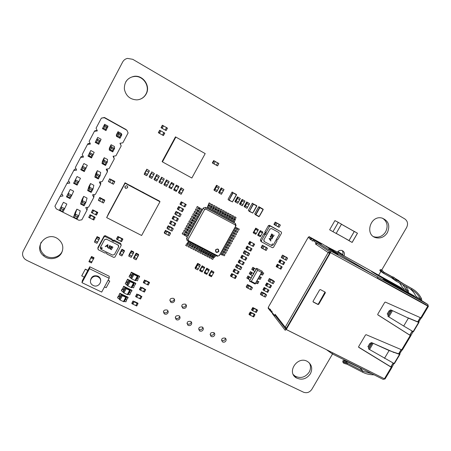 <?xml version="1.0" encoding="UTF-8"?>
<svg xmlns="http://www.w3.org/2000/svg" width="451" height="451" viewBox="0 0 451 451"><rect width="100%" height="100%" fill="white"/><g stroke="black" fill="none" stroke-linecap="round" stroke-linejoin="round"><path stroke-width="0.68" d="M332.528 354.001L311.827 389.343C309.623 392.426 306.843 393.379 303.489 392.195L26.744 260.351L24.732 258.97C22.454 256.546 21.975 253.874 23.3 250.948L122.638 62.035C123.709 60.096 125.316 58.884 127.464 58.399L132.729 59.306L404.789 218.915C407.687 221.08 408.285 223.955 406.593 227.546L381.715 270.025M380.785 271.609L378.75 275.082M41.103 242.266C39.265 247.041 40.28 251.235 44.153 254.849C49.509 259.59 58.968 257.949 62.001 251.793L62.469 250.784M61.652 252.802C64.008 247.379 62.768 242.739 57.937 238.878C46.69 230.512 32.573 247.379 43.679 255.88C49.074 260.655 58.602 258.998 61.652 252.802M163.341 311.85L163.961 312.492C165.393 313.236 166.588 312.943 167.546 311.63L167.834 310.643M167.913 312.983C168.448 311.81 168.217 310.824 167.214 310.023C163.747 309.606 162.777 310.88 164.299 313.851C165.742 314.601 166.949 314.308 167.913 312.983M175.208 317.656L175.755 318.18C177.17 318.908 178.354 318.615 179.306 317.312L179.594 316.264M179.746 318.699C180.282 317.521 180.05 316.54 179.053 315.751C175.614 315.362 174.655 316.636 176.172 319.573C177.598 320.3 178.788 320.013 179.746 318.699M169.779 300.36L170.439 301.003C171.854 301.685 173.021 301.381 173.945 300.095L174.238 298.962M174.357 301.375C174.903 300.146 174.644 299.137 173.579 298.342C170.095 298.049 169.176 299.368 170.822 302.294C172.248 302.976 173.426 302.672 174.357 301.375M186.956 323.39L187.424 323.812C188.822 324.523 189.995 324.23 190.936 322.939L191.23 321.834M191.45 324.348C191.991 323.175 191.76 322.2 190.767 321.422C187.357 321.056 186.41 322.33 187.915 325.233C189.324 325.943 190.502 325.65 191.45 324.348M181.64 306.24L182.215 306.765C183.613 307.43 184.775 307.125 185.694 305.846L185.987 304.65M186.173 307.159C186.725 305.936 186.472 304.932 185.406 304.143C181.95 303.878 181.043 305.186 182.678 308.084C184.087 308.755 185.248 308.445 186.173 307.159M138.84 99.615C141.98 98.78 144.348 96.937 145.932 94.084C150.561 86.259 142.877 74.984 133.834 76.563C130.294 77.11 127.594 78.914 125.728 81.975M146.169 94C150.837 86.118 143.097 74.765 133.986 76.349C127.391 77.916 124.188 82.172 124.369 89.112C125.891 95.911 130.04 99.502 136.811 99.885C140.977 99.575 144.094 97.613 146.169 94M198.587 329.05L198.976 329.388C200.357 330.076 201.518 329.782 202.454 328.503L202.747 327.353M203.035 329.946C203.576 328.773 203.35 327.804 202.358 327.031C198.976 326.693 198.04 327.962 199.539 330.837C200.932 331.53 202.093 331.231 203.035 329.946M210.093 334.648L210.403 334.901C211.773 335.578 212.917 335.279 213.847 334.011L214.14 332.827M214.501 335.482C215.042 334.315 214.823 333.351 213.83 332.584C210.476 332.269 209.546 333.531 211.04 336.378C212.415 337.06 213.571 336.762 214.501 335.482M221.48 340.172L221.717 340.358C223.07 341.018 224.203 340.719 225.122 339.462L225.421 338.256M225.85 340.962C226.391 339.795 226.171 338.836 225.184 338.081C221.858 337.782 220.939 339.045 222.422 341.864C223.781 342.529 224.925 342.23 225.85 340.962M293.319 374.612L295.168 376.19C300.648 378.739 305.304 377.408 309.144 372.193C310.88 368.991 310.948 365.902 309.347 362.931M310.361 373.84C312.808 368.721 311.867 364.622 307.543 361.539C297.75 355.354 286.222 372.165 296.307 377.87C301.815 380.43 306.5 379.088 310.361 373.84M342.721 254.623C343.267 253.045 343.025 251.669 341.993 250.485M344.045 255.909C344.97 253.315 344.254 251.5 341.897 250.457C340.065 250.04 338.549 250.638 337.342 252.239M373.631 236.651L374.555 236.938C379.161 237.767 382.86 236.076 385.65 231.859C388.322 226.114 387.279 221.554 382.516 218.188M387.386 232.66C390.34 225.494 388.491 220.612 381.828 218.019C370.13 215.065 364.447 235.388 376.224 237.773C380.858 238.602 384.579 236.899 387.386 232.66M89.873 217.376L89.456 217.81L88.74 217.444L93.086 219.631L93.312 219.147M91.344 215.347L95.15 217.269L93.836 220.003L93.086 219.654L93.797 220.015L95.088 217.602L94.377 217.235L93.836 217.585L94.236 217.111L93.977 217.602M93.188 219.085L92.934 219.552M89.614 217.867L89.879 217.376M90.651 215.928L90.775 215.386M89.726 217.297L89.467 217.788L90.008 217.444L90.769 216.023L90.747 215.392L90.031 215.026L88.723 217.41L90.065 214.71L90.775 215.398L90.488 215.882M94.349 217.219L94.107 217.664M93.075 219L93.357 219.141L93.075 219L93.836 217.585M94.236 217.111L92.799 219.513M89.738 217.957L90.916 215.42M94.107 217.066L91.04 215.51M76.907 209.146L75.244 214.005L78.773 215.792L77.284 216.711L75.509 215.815L75.244 214.005L73.462 217.365L76.388 218.397L76.991 219.147L73.462 217.371L75.199 212.359L76.907 209.146L80.272 210.859L78.773 215.792L76.991 219.147L73.462 217.371M75.509 215.815L74.612 217.506M77.284 216.711L76.388 218.397M84.083 205.814L80.554 204.01L81.738 204.083L83.514 204.991L84.083 205.814L80.554 204.01L81.975 199.59L83.689 196.365L87.054 198.102L85.876 202.448L84.083 205.814M83.689 196.365L82.347 200.633L85.876 202.448L84.416 203.3L82.64 202.392L82.347 200.633L80.554 204.01M82.64 202.392L81.738 204.083M84.416 203.3L83.514 204.991M91.203 192.425L87.68 190.593L88.898 190.61L90.674 191.528L91.203 192.425L87.68 190.593L88.785 186.776L90.504 183.534L93.864 185.293L93.002 189.042L91.203 192.425M90.504 183.534L89.478 187.204L93.002 189.042L91.576 189.826L89.805 188.907L89.478 187.204L87.68 190.593M89.805 188.907L88.898 190.61M91.576 189.826L90.674 191.528M98.357 178.974L94.834 177.119L96.091 177.074L97.861 178.004L98.357 178.974L94.834 177.119L95.618 173.9L97.343 170.647L100.703 172.429L100.161 175.574L98.357 178.974M97.343 170.647L96.644 173.72L100.161 175.574L98.769 176.296L96.999 175.366L96.644 173.72L94.834 177.119M96.999 175.366L96.091 177.074M98.769 176.296L97.861 178.004M105.54 165.466L102.022 163.589L103.313 163.482L105.083 164.423L105.54 165.466L102.022 163.589L102.478 160.973L104.215 157.709L107.569 159.513L107.355 162.056L105.54 165.466M104.215 157.709L103.837 160.173L107.355 162.056L105.991 162.71L104.226 161.762L103.837 160.173L102.022 163.589M104.226 161.762L103.313 163.482M105.991 162.71L105.083 164.423M112.756 151.902L109.238 149.997L110.568 149.828L112.333 150.786L112.756 151.902L109.238 149.997L109.373 147.996L111.109 144.72L114.469 146.541L114.577 148.475L112.756 151.902M111.109 144.72L111.064 146.564L114.577 148.475L113.246 149.061L111.482 148.103L111.064 146.564L109.238 149.997M111.482 148.103L110.568 149.828M113.246 149.061L112.333 150.786M120 138.277L116.488 136.349L117.852 136.117L119.616 137.081L120 138.277L116.488 136.349L116.29 134.962L118.038 131.669L121.392 133.519L121.832 134.832L120 138.277M118.038 131.669L118.32 132.898L121.832 134.832L120.535 135.356L118.771 134.381L118.32 132.898L116.488 136.349M118.771 134.381L117.852 136.117M120.535 135.356L119.616 137.081M62.914 212.049L59.34 210.245L60.434 210.352L62.914 212.049L59.34 210.245L63.433 202.296L66.844 204.032L62.914 212.049M63.433 202.296L61.127 206.862L64.702 208.672L63.123 209.557L61.33 208.65L61.127 206.862L59.34 210.245M61.33 208.65L60.434 210.352M63.123 209.557L62.227 211.26M70.232 189.431L68.242 193.394L71.81 195.227L70.271 196.05L68.473 195.131L68.242 193.394L66.444 196.788L67.571 196.833L69.369 197.752L70.018 198.62L66.444 196.794L70.232 189.431L73.637 191.185L71.81 195.227L70.018 198.62L66.444 196.794M68.473 195.131L67.571 196.833M70.271 196.05L69.369 197.752M77.149 185.13L73.581 183.281L74.748 183.264L76.54 184.194L77.149 185.13L73.581 183.281L77.053 176.51L80.458 178.286L77.149 185.13M77.053 176.51L75.385 179.864L78.953 181.725L77.442 182.48L75.65 181.544L75.385 179.864L73.581 183.281M75.65 181.544L74.748 183.264M77.442 182.48L76.54 184.194M84.314 171.583L80.752 169.711L81.947 169.627L83.739 170.574L84.314 171.583L80.752 169.706L83.909 163.533L87.308 165.337L84.314 171.583M83.909 163.533L82.561 166.278L86.124 168.161L84.653 168.849L82.86 167.907L82.561 166.278L80.752 169.706M82.86 167.907L81.947 169.627M84.653 168.849L83.739 170.574M91.514 157.98L87.951 156.08L89.185 155.933L90.972 156.892L91.514 157.98L87.951 156.074L90.792 150.504L94.186 152.325L91.514 157.98M90.792 150.504L89.766 152.635L93.329 154.541L91.886 155.161L90.099 154.203L89.766 152.635L87.951 156.074M90.099 154.203L89.185 155.933M91.886 155.161L90.972 156.892M98.741 144.314L95.178 142.386L96.452 142.183L98.239 143.147L98.741 144.314L95.184 142.386L97.698 137.42L101.092 139.269L98.741 144.314M97.698 137.42L97.004 138.931L100.567 140.864L99.158 141.417L97.371 140.447L97.004 138.931L95.184 142.386M97.371 140.447L96.452 142.183M99.158 141.417L98.239 143.147M105.996 130.587L102.445 128.636L103.753 128.366L105.534 129.347L105.996 130.587L102.445 128.636L104.638 124.284L108.031 126.15L105.996 130.587M104.638 124.284L104.277 125.164L107.834 127.12L106.459 127.605L104.671 126.624L104.277 125.164L102.445 128.636M104.671 126.624L103.753 128.366M106.459 127.605L105.534 129.347M125.243 129.093L104.446 117.474L104.288 117.717L126.894 130.243L128.112 132.938L122.841 142.837L119.96 143.271L121.189 145.944L115.935 155.804L113.06 156.238L114.289 158.893L109.057 168.708L106.182 169.159L107.423 171.792L102.214 181.567L99.338 182.018L100.579 184.634L95.392 194.37L92.523 194.832L93.769 197.425L88.599 207.122L85.729 207.59L86.981 210.16L81.84 219.823L78.97 220.297L56.217 208.824L54.921 206.225L60.084 196.439L62.999 195.971L61.708 193.355L66.889 183.523L69.809 183.067L68.524 180.428L73.727 170.551L76.647 170.106L75.368 167.445L80.594 157.529L83.514 157.089L82.24 154.411L87.483 144.455L90.409 144.021L89.14 141.321L94.406 131.326L97.331 130.897L96.069 128.174L101.357 118.139L104.288 117.717M126.894 130.243L125.282 129.02M121.189 145.944L120.141 143.243M114.289 158.893L113.483 156.176M107.423 171.792L107.518 170.455L106.859 169.052M100.579 184.634L100.815 183.038L100.257 181.877M93.769 197.425L94.135 195.576L93.69 194.646M86.981 210.16L87.488 208.063L87.144 207.359M62.232 194.42L61.144 194.595L60.084 196.439M69.155 181.73L67.813 181.939L66.889 183.523M76.106 168.984L74.511 169.232L73.727 170.551M83.085 156.193L81.236 156.474L80.594 157.529M90.093 143.35L87.99 143.66L87.483 144.455M97.128 130.457L94.772 130.801L94.406 131.326M104.446 117.474L101.357 118.139M89.766 266.783L89.501 268.717L109.176 278.273L109.21 276.243L89.766 266.783L84.236 277.156L81.744 275.809L85.329 269.14L87.844 270.358M109.176 278.273L101.684 292.09L81.986 282.676L82.341 280.584L84.196 277.134M89.501 268.717L81.986 282.676M85.329 269.14L81.716 275.944M85.307 269.27L87.827 270.487M108.133 280.189L109.762 281.12L106.182 287.71L104.497 286.898M109.762 281.12L108.077 280.302M93.222 285.489C98.465 288.285 103.612 280.516 98.645 277.28L97.895 276.835C92.743 274.056 87.545 281.604 92.314 284.931L93.222 285.489M100.674 281.091C100.866 279.254 100.207 277.76 98.701 276.598L97.952 276.153C93.932 275.003 91.452 276.373 90.516 280.263M89.845 261.073L89.343 260.825L89.788 261.259L89.287 261.011L88.926 261.681L91.423 262.899L91.784 262.2L91.288 261.958L91.79 262.2L94.022 257.741L93.577 258.835L91.48 258.113L91.621 257.854L91.48 258.113M91.423 262.899L88.898 261.665L91.508 256.506L91.452 256.912L93.949 258.147L91.474 256.929L91.113 257.606L91.621 257.854M91.096 257.56L91.519 257.955M93.041 258.699L93.537 258.942M91.863 262.059L91.367 261.817M91.017 257.707L93.47 259.094M91.925 261.969L89.343 260.825M90.95 257.854L89.399 260.734M89.896 260.999L91.395 261.71L91.254 261.975L91.395 261.71M89.264 260.966L89.783 261.191M217.624 162.834L215.296 161.526L217.67 162.862L216.395 165.196L217.686 162.834L217.185 162.585M215.877 164.965L213.988 163.905M215.302 161.497L214.157 160.849L215.302 161.497L213.966 163.927L212.336 162.946L213.616 160.624L214.157 160.849L213.616 160.624M121.347 251.139L120.056 253.524L120.017 252.859L121.285 250.519M120.056 253.524L121.398 251.173M121.285 250.457L121.905 249.313L121.325 251.122L121.285 250.457M123.799 252.363L124.425 251.218L123.799 252.363L121.325 251.122M120.028 252.848L120.079 253.552L122.503 254.697M122.48 254.742L123.771 252.357L122.48 254.742L120.107 253.563M98.82 239.667L97.608 242.035M97.523 242.086L95.088 240.862L95.144 240.225L95.065 240.851L97.596 242.114L98.87 239.69M95.116 240.885L94.49 242.046L96.926 243.258L99.519 238.534L98.893 239.695L96.362 238.427L97.061 236.657L99.558 237.846L99.524 238.534L96.988 237.265L97.061 236.657M250.063 289.288L251.382 287.073L250.773 286.284L251.365 287.095L249.144 285.957L251.365 287.095L250.108 289.311L247.892 288.178M251.382 287.073L252.47 287.693L251.235 289.869L252.464 287.693L251.382 287.073M248.552 285.139L249.149 285.928L247.864 288.195L246.184 286.78L247.413 284.615L248.005 285.398L247.481 284.592L248.552 285.139M278.526 223.921L276.508 222.811M277.793 226.611L279.259 224.474L277.974 226.712L275.758 225.494M276.316 222.676L277.044 223.194L275.73 225.511L273.943 224.401L275.178 222.112L276.316 222.676M264.991 249.854L262.882 248.67M264.128 246.426L262.386 245.231L264.134 246.426L262.832 248.732L261.755 248.157L261.078 247.458L262.324 245.254L262.984 245.874L261.755 248.157M262.854 248.715L265.103 249.888L266.366 247.627L265.662 247.018M263.547 245.885L266.355 247.65L265.115 249.865M283.685 255.74L286.509 257.566L285.252 259.737L283.07 258.575M285.156 259.686L286.537 257.487L285.748 256.844M286.537 257.487L287.603 258.119L286.362 260.306L287.603 258.124L286.537 257.487M283.589 255.655L284.344 256.315L283.048 258.586L281.232 257.29L282.473 255.114L283.589 255.655M341.446 224.265L354.238 231.504L349.018 240.541L336.209 233.37M336.17 233.438L332.939 231.684L336.17 233.438L341.497 224.141L334.958 220.612M336.187 233.415L349.018 240.541M354.244 231.453L341.469 224.22L354.244 231.453M352.372 230.393L354.306 231.453L349.006 240.625L345.494 238.63M146.287 170.715L144.963 173.178L144.782 172.851L147.415 174.481M144.963 173.178L146.344 170.743M148.762 172.045L149.399 170.867L148.762 172.045L146.265 170.698L146.744 169.215L146.265 170.698M147.404 174.498L148.734 172.034L147.409 174.498L145.013 173.207M136.715 258.603L138.006 256.241L136.715 258.609L134.313 257.408L134.218 256.72M134.218 256.715L134.291 257.397L136.732 258.575M138.034 256.247L138.654 255.108L138.029 256.247L135.582 255.018L135.475 254.341L136.168 253.18L138.513 254.358L138.609 255.091L136.258 253.913L136.095 253.203M159.891 181.24L159.254 182.413L158.983 182.029L159.226 182.458L159.84 181.206L159.62 180.857L159.919 181.251L161.244 178.805L160.939 178.421L161.571 177.249L161.802 177.581L159.863 181.217L162.304 182.537L159.919 181.251M163.628 180.09L164.265 178.917L163.628 180.09L161.221 178.793L161.881 177.559L161.65 177.232L164.265 178.917L161.65 177.232M131.805 256.151L133.096 253.783L131.805 256.151M133.056 253.761L131.805 256.157M129.324 254.263L129.42 254.973L131.827 256.117M131.76 256.14L129.392 254.945L129.319 254.274L130.587 251.934M133.079 253.772L133.727 252.571L133.124 253.789L130.666 252.549L131.202 250.739L133.626 251.9L133.75 252.645L131.337 251.444L131.202 250.745L131.365 251.382L129.392 254.945M156.243 176.099L154.918 178.551L154.721 178.218L156.035 175.789M154.918 178.551L156.3 176.127M158.696 177.423L159.333 176.245L158.696 177.423L156.221 176.082L156.018 175.76L156.649 174.582L156.858 174.903L156.221 176.082M154.721 178.213L157.348 179.842M157.343 179.859L158.667 177.412L157.343 179.859L154.969 178.585M109.655 182.215L112.209 183.563L109.683 182.17M110.94 179.814L109.711 179.165L110.969 179.757L109.751 178.765L110.969 179.757L109.644 182.238L108.415 181.59L109.672 178.788L108.387 181.516M112.198 183.551L113.494 180.783M110.969 179.447L113.5 180.783L112.237 183.518M151.277 173.41L149.952 175.867L149.749 175.529L152.393 177.164M149.952 175.867L151.333 173.443M153.74 174.74L154.377 173.562L153.74 174.74L151.254 173.398L151.705 171.904L151.254 173.398M152.387 177.187L153.712 174.729L152.387 177.187L150.003 175.901M166.109 181.437L164.79 183.878L164.519 183.506L167.197 185.158M164.79 183.878L166.165 181.465M168.539 182.751L169.176 181.578L168.539 182.751L165.844 181.071M164.818 183.895L164.181 185.068L166.537 186.336L168.516 182.74L167.191 185.175L164.84 183.907M99.626 201.005L102.208 202.285L99.648 200.96M99.705 197.493L99.699 197.927L100.928 198.564L99.699 197.927L99.75 197.493L100.979 198.13L100.928 198.564L99.609 201.028L98.38 200.391L99.677 197.515L98.357 200.317M102.168 202.319L103.521 199.449L102.208 202.285M180.755 189.358L179.43 191.776L179.098 191.371L179.408 191.765L181.832 193.073L179.487 191.81L180.806 189.392M180.417 188.963L181.048 187.802L181.364 188.18L180.733 189.341L180.417 188.963M183.151 190.655L183.782 189.493L183.151 190.655L180.733 189.341M166.729 230.991L169.102 232.226L169.356 232.795L166.96 231.521L165.652 233.9L164.491 233.302L164.232 232.648L165.478 230.371L165.793 230.912L165.551 230.348L166.96 231.521L165.799 230.918L164.491 233.302M169.334 232.851L168.082 235.129L164.468 233.229L165.72 230.94L169.356 232.795L165.799 230.918L165.478 230.371M168.048 235.112L169.373 232.772L169.091 232.22M169.114 232.197L170.264 232.795L170.529 233.37L169.373 232.772L170.551 233.443L169.294 235.732L170.551 233.443M170.805 230.472L168.454 229.198M168.24 225.725L169.717 226.87L168.296 225.714L169.717 226.87L168.409 229.26L170.839 230.489L172.13 228.133L171.837 227.597M169.475 226.368L171.848 227.603L172.119 228.155L170.867 230.45M216.35 186.844L215.031 189.245L214.541 188.856L215.009 189.234L217.371 190.531L215.088 189.279L216.407 186.877M215.86 186.466L216.491 185.316L216.965 185.677L216.333 186.832L215.86 186.466M218.69 188.135L217.343 190.519L218.69 188.135L216.333 186.832M237.423 198.451L236.104 200.825L235.523 200.385L236.082 200.813L238.399 202.087L236.161 200.858L237.48 198.485M236.837 198.023L237.468 196.89L238.038 197.301L237.401 198.44L236.837 198.023M239.718 199.714L238.376 202.076L239.718 199.714L237.401 198.44M245.71 251.269L248.495 253.067L246.246 251.878L248.495 253.067L247.261 255.289L244.972 254.138M247.159 255.289L248.507 253.045L247.881 252.413M248.507 253.045L249.612 253.688L248.366 255.897L249.612 253.688L248.507 253.045M245.654 251.201L246.246 251.85L244.949 254.155L243.264 252.859L244.498 250.655L245.085 251.297L244.572 250.632L245.654 251.201M237.965 265.019L240.733 266.868L239.464 269.117L237.215 267.95M239.413 269.089L240.744 266.845L240.152 266.158M240.744 266.845L241.849 267.482L240.608 269.687L241.849 267.482L240.744 266.845M237.925 264.962L238.478 265.667L237.187 267.967L235.535 266.614L236.769 264.421L237.316 265.126L236.837 264.399L237.925 264.962M242.052 201.005L240.733 203.367L240.163 202.939L241.471 200.582M240.733 203.367L243.016 204.624L240.789 203.401L242.108 201.033M241.448 200.565L242.08 199.432L242.661 199.855L242.029 200.988L241.448 200.565M244.335 202.262L244.966 201.123L244.335 202.262L242.029 200.988M240.163 202.933L240.766 203.39L240.135 204.529L242.328 205.786L242.982 204.607M246.658 203.542L245.344 205.904L244.724 205.442L245.321 205.893L247.616 207.156L245.4 205.938L246.714 203.576M246.037 203.091L246.663 201.963L247.272 202.392L246.641 203.531L246.037 203.091M246.697 203.564L247.328 202.426L249.55 203.593L247.593 207.139L249.566 203.66L248.935 204.793L246.641 203.531M178.647 216.136L176.313 214.845M176.07 211.418L177.581 212.511L176.121 211.412L177.581 212.511L176.268 214.907L175.106 214.298L174.796 213.729L176.053 211.434L176.347 211.919L175.106 214.298M177.559 212.568L176.397 211.953L175.14 214.259L178.692 216.159L179.988 213.785L179.678 213.295L179.977 213.813L178.72 216.119M221.069 189.443L219.75 191.838L219.237 191.438L219.727 191.827L222.078 193.118L219.806 191.872L221.125 189.476M220.556 189.054L221.187 187.904L221.683 188.281L221.046 189.431L220.556 189.054M223.397 190.728L222.055 193.107L223.397 190.728L221.046 189.431M198.355 268.723L197.758 269.856M199.607 266.389L198.355 268.728M195.7 266.834L196.044 267.55L198.339 268.728M198.316 268.711L196.117 267.595L195.695 266.845L196.974 264.545M199.669 266.417L200.289 265.301L199.669 266.417L197.335 265.222L196.957 264.511L197.645 263.378L199.878 264.523L200.289 265.301L197.955 264.106L197.645 263.378M272.049 283.149L269.946 282.005M271.181 279.8L269.433 278.498L271.181 279.806L269.935 282.033L268.841 281.514L268.142 280.68L269.371 278.515L270.053 279.27L268.841 281.514M270.549 279.113L272.675 280.218L273.357 281.029L270.11 279.31L268.875 281.48L272.111 283.183L273.385 280.95L272.652 280.206M273.368 280.973L271.181 279.829L273.368 280.973M273.357 281.029L272.145 283.149M262.741 292.468L264.884 293.567L265.543 294.373L264.861 293.556M261.636 291.865L262.223 292.699L263.356 293.223L261.642 291.87L263.339 293.28L266.614 294.898L265.554 294.351L266.631 294.965L265.402 297.124L266.626 294.965L265.402 297.124L264.314 296.572L265.543 294.413M265.526 294.435L264.286 296.578L265.402 297.124M262.11 295.439L260.994 294.864L262.223 292.699L263.339 293.28L262.076 295.473L260.351 294.041L261.642 291.87L262.279 292.738L261.016 294.931M138.029 279.581C137.392 278.566 137.69 278.008 138.936 277.917L138.914 277.963C137.747 278.053 137.459 278.577 138.051 279.535L138.029 279.581M137.967 279.192L138.017 279.507M138.305 275.978L135.993 280.201L138.299 275.967L139.635 276.626L131.365 272.545L130.66 273.858C131.303 274.873 131.004 275.42 129.758 275.505L129.054 276.784L129.736 275.059L130.948 274.298M135.993 280.201L137.329 280.86L138.034 279.569C137.392 278.56 137.69 278.013 138.931 277.929L139.573 276.254L131.32 272.184L130.666 273.842C131.309 274.868 131.004 275.426 129.753 275.516L129.736 275.059M139.635 276.626L131.365 272.545L132.707 273.221L130.395 277.455L129.054 276.801L129.719 275.121L129.054 276.801M130.66 273.858L131.365 272.562M129.775 275.471C130.948 275.381 131.235 274.851 130.638 273.892L130.666 273.842M131.32 272.184L130.638 273.892M132.707 273.21L133.936 274.558L137.296 276.209L137.944 276.418L138.299 275.967L135.672 280.64L137.989 276.401M137.296 276.209L134.973 280.454L135.672 280.64M134.973 280.454L131.613 278.808L133.936 274.558M133.192 274.033L130.875 278.284L131.613 278.808M130.875 278.284L130.401 277.45M130.621 290.038L128.321 294.238L129.657 294.886L130.35 293.595C129.713 292.603 130.012 292.051 131.258 291.955L131.23 292C130.068 292.096 129.781 292.62 130.378 293.567L130.35 293.612C129.713 292.598 130.018 292.051 131.252 291.966L131.951 290.669L130.615 290.021L131.951 290.669L131.912 290.269L123.647 286.255L122.976 287.958C123.619 288.967 123.32 289.514 122.074 289.598L121.37 290.872L122.074 289.581L122.069 289.119L121.477 290.207L122.052 289.181L122.091 289.559C123.264 289.469 123.551 288.944 122.948 287.992L122.976 287.947C123.625 288.956 123.32 289.514 122.069 289.61L121.353 290.467L122.074 289.581M130.198 293.392L130.018 292.817M128.321 294.238L130.615 290.021L123.67 286.65L122.948 287.992M131.951 290.669L123.67 286.65L125.017 287.315L122.717 291.532L121.37 290.884M122.971 287.958L123.675 286.667M122.069 289.119L123.27 288.42M130.316 293.178L130.018 292.84M125.017 287.304L126.212 288.708L130.226 290.534L130.615 290.021L127.971 294.728L130.277 290.506M129.572 290.337L127.261 294.559L127.971 294.728M127.261 294.559L123.901 292.941L126.212 288.708M125.474 288.178L123.168 292.411L123.901 292.941M123.168 292.411L122.717 291.526M122.971 287.941L123.647 286.255M128.123 297.683L126.787 297.04L124.499 301.234L125.835 301.871L126.511 300.591C125.891 299.588 126.201 299.041 127.43 298.951L127.407 298.996C126.246 299.092 125.959 299.611 126.545 300.552L126.505 300.575C125.897 299.577 126.207 299.041 127.424 298.962L128.09 297.248L119.825 293.274L119.165 294.999C119.78 296.003 119.476 296.544 118.247 296.617L117.542 297.891L118.252 296.127L119.442 295.456M126.212 299.69L126.551 300.558M126.511 300.084L126.545 300.552M124.499 301.234L126.787 297.023L128.123 297.666L119.842 293.68L119.137 294.965L119.842 293.68L121.184 294.34L119.842 293.68L119.825 293.274M126.787 297.04L121.184 294.328L118.889 298.551L117.542 297.891L118.252 296.127M117.548 297.902L118.247 296.617C119.481 296.544 119.786 295.991 119.16 294.982L119.842 293.697M119.143 294.971L119.126 294.514L119.143 294.971M118.263 296.583C119.43 296.493 119.718 295.969 119.126 295.022L119.12 295.016M121.184 294.328L122.362 295.76L126.381 297.564L126.787 297.023L124.132 301.747L126.432 297.536M125.728 297.372L123.422 301.589L124.132 301.747M123.422 301.589L120.056 299.983L122.362 295.76M121.629 295.225L119.323 299.447L120.056 299.983M119.323 299.447L118.895 298.539M176.194 190.446L176.651 190.7L176.29 191.416L178.906 186.618L178.54 187.3L178.032 187.024L178.5 187.312M174.791 189.527L174.306 189.268L174.746 189.708L174.261 189.443L173.889 190.119L176.29 191.416L173.697 189.877L176.307 185.09L178.895 186.584L178.534 187.3M176.572 186.257L176.11 185.987L176.347 185.079L178.714 186.364L176.504 185.322L176.02 186.116L176.504 186.381L176.099 185.97M177.976 187.176L178.449 187.43M176.73 190.576L176.256 190.322M177.914 187.289L176.504 186.381M176.02 186.116L178.393 187.571M176.809 190.474L174.306 189.268M175.969 186.257L174.385 189.161M176.29 191.416L176.662 190.739L176.313 190.226M174.853 189.448L176.302 190.198M171.797 188.09L173.652 184.685M169.48 186.111L171.448 182.458L174.035 183.952L173.674 184.668L174.047 183.985L173.674 184.668L173.167 184.391L173.658 184.656M171.459 182.446L174.035 183.952L171.634 182.683L171.149 183.484L171.639 183.743L171.256 183.382M173.111 184.544L173.59 184.803M171.78 188.061L171.324 187.825L171.803 188.112L171.391 188.806L169.001 187.515L171.391 188.806M171.87 187.954L171.397 187.701M169.92 186.9L171.436 187.577L171.78 188.106L171.29 187.841M171.228 183.337L171.701 183.625M173.049 184.656L171.639 183.743M171.149 183.484L173.534 184.938M171.949 187.853L169.435 186.641M171.092 183.619L169.508 186.534M169.982 186.821L169.39 186.815L169.018 187.498L169.362 186.799M211.767 276.012L211.339 275.82L211.936 275.826L213.977 272.162L213.616 272.804L213.137 272.562L213.582 272.816M210.014 274.969L209.552 274.732L209.974 275.155L209.518 274.918L209.157 275.561L211.395 276.728L211.79 276.074L211.412 276.711L208.875 275.104L210.803 271.654M211.31 271.637L211.682 271.976M213.086 272.697L213.526 272.917M211.852 275.911L211.418 275.685M213.019 272.816L211.66 272.133M211.22 271.744L213.481 273.064M211.936 275.826L209.552 274.732M211.175 271.891L209.636 274.653M210.076 274.901L211.451 275.578L211.79 276.074L211.429 276.717M209.473 274.873L209.946 275.087M206.654 269.258L204.816 272.5L205.295 272.714L204.895 272.365M204.816 272.5L204.472 273.176L204.23 272.737L206.772 268.176L207.02 268.599L206.643 269.224M206.705 273.43L207.206 273.543L206.767 273.317M206.569 269.36L207.094 269.484L206.659 269.247L207.054 268.587L206.806 268.165L209.32 269.749L206.806 268.165M208.441 270.318L208.881 270.544L209.309 269.777L207.054 268.587L209.32 269.749L208.971 270.431L208.492 270.188L208.937 270.442M207.122 273.644L204.855 272.489M207.206 273.543L204.98 272.28M206.519 269.512L208.881 270.544M207.291 273.458L208.83 270.69M206.671 269.281L207.094 269.484M208.373 270.437L207.032 269.597M204.23 272.737L204.483 273.21L204.867 272.517L205.323 272.782M200.176 270.138L199.832 270.814L199.601 270.386L202.144 265.808L202.381 266.231L200.176 270.138L200.656 270.352L200.255 270.002M202.488 271.288L202.133 270.955M201.93 266.992L202.46 267.11L202.042 266.902L202.414 266.22L202.183 265.797L204.692 267.381L202.183 265.797M203.807 267.95L204.252 268.176L203.858 267.821L204.32 268.057L204.681 267.409L202.414 266.22L204.692 267.381L204.309 268.074M200.718 270.239L202.172 270.854L202.031 271.107L202.172 270.854M202.578 271.181L200.334 269.918M201.879 267.139L204.252 268.176M202.657 271.096L204.202 268.322M202.048 266.896L202.46 267.11M203.739 268.069L202.392 267.229M200.667 270.38L200.216 270.126L200.667 270.38L200.227 270.155L199.855 270.831L202.133 271.987L202.493 271.344L202.031 271.107M235.89 275.956L231.752 273.565L236.223 275.871L236.544 276.311L235.873 275.995L236.555 276.345L235.292 278.583L234.644 278.25L234.898 277.793L234.599 278.205L234.836 277.782M231.718 273.577L230.461 275.815L231.752 273.565L232.056 274.033L230.794 276.271L231.448 276.604L231.69 276.17L231.532 276.66L231.78 276.215M232.468 274.783L232.817 274.371M235.755 275.888L235.501 276.345L235.856 275.967M234.723 277.726L234.599 278.205M232.558 274.828L231.938 276.271L231.684 276.142L231.938 276.271M231.532 276.66L232.953 274.462M235.664 275.86L234.469 278.171M231.667 276.751L234.379 278.143M234.858 277.799L235.614 276.401M232.462 274.8L232.699 274.326L232.462 274.8L232.705 274.366L232.028 274.011L230.765 276.254L230.461 275.815L230.765 276.254M238.461 271.384L234.317 268.999L239.115 271.739L238.427 271.401L239.126 271.773L237.863 274.016M234.283 269.01L233.026 271.248L234.317 268.999L234.627 269.45L233.364 271.694L234.018 272.032L234.266 271.592L234.103 272.083L234.351 271.637M235.044 270.205L235.388 269.794M238.325 271.316L238.06 271.784L238.427 271.401M237.288 273.159L237.175 273.672L237.406 273.216M235.129 270.25L234.509 271.694L234.255 271.564L234.509 271.694M234.103 272.083L235.523 269.884M238.235 271.288L237.04 273.605M234.238 272.173L236.95 273.577M237.22 273.097L238.184 271.835M235.033 270.217L235.27 269.749L235.033 270.217M174.915 223.217L174.65 223.696L175.056 223.296L171.983 221.48M171.983 221.486L175.569 223.352L175.738 223.668L175.056 223.296L175.749 223.702L174.469 226.036L173.759 225.697L173.985 225.201M170.788 220.86L170.963 221.193L169.683 223.533L170.478 223.967L170.732 223.499M171.515 222.067L171.786 221.576M174.644 223.707L173.776 225.06L173.776 225.675L174.452 226.03L175.749 223.702L174.469 226.036M173.86 225.134L173.742 225.641M171.639 222.163L171.374 222.027L171.639 222.163L170.884 223.549L170.619 223.408L170.884 223.549M170.478 223.967L171.916 221.666M174.802 223.177L173.607 225.601M170.613 224.051L173.5 225.562M175.022 223.307L174.774 223.758M243.478 262.155L243.337 262.674L243.613 262.223L240.417 260.56M240.406 260.548L244.267 262.578L243.613 262.228L244.279 262.617L243.016 264.861L244.262 262.612L243.016 264.861L242.345 264.545L242.553 264.06M239.16 262.865L239.504 262.465M240.287 261.078L240.546 260.622M243.219 262.623L242.373 263.936L242.362 264.528L242.993 264.855M242.441 263.998L242.317 264.483M240.411 261.191L239.661 262.521M239.255 262.916L240.682 260.706M243.393 262.127L242.193 264.449M239.391 263.006L242.102 264.421M243.579 262.24L243.337 262.674M177.525 218.447L177.266 218.927L177.666 218.521L173.426 216.091L178.179 218.594L177.671 218.526L178.365 218.932L177.085 221.272L178.365 218.932L177.085 221.272L176.375 220.928L176.595 220.432M173.387 216.102L172.107 218.436L172.271 218.741L173.55 216.395L174.255 216.768L173.426 216.091L172.299 218.758L172.992 219.118L173.24 218.662L173.094 219.192L173.347 218.724M174.03 217.224L174.402 216.801M177.26 218.938L176.386 220.291L176.392 220.911L177.063 221.261M176.476 220.37L176.352 220.872M174.137 217.275L173.24 218.667M174.03 217.23L174.272 216.779M173.094 219.192L174.531 216.886M177.418 218.408L176.217 220.832M173.223 219.276L176.11 220.793M177.632 218.538L177.384 218.989M246.06 257.566L245.806 258.023L246.195 257.634L242.04 255.249L246.849 257.989L246.201 257.634L246.86 258.023L245.592 260.278L244.927 259.956L245.135 259.472M241.742 258.271L242.086 257.871M242.779 256.433L243.128 256.021M242.863 256.489L242.243 257.927M245.801 258.034L244.955 259.348L244.944 259.939L245.575 260.266L246.86 258.028L245.592 260.278M245.023 259.41L244.899 259.894M241.837 258.322L243.264 256.106M245.975 257.532L244.769 259.861M241.973 258.406L244.684 259.832M246.161 257.645L245.919 258.085M242.773 256.444L243.01 255.971L242.773 256.444L243.021 256.01L242.373 255.638L241.105 257.921L241.736 258.254L241.995 257.797M265.205 288.82L264.466 290.128L263.948 290.467L263.333 290.151L267.043 292.045L267.274 291.6M263.333 290.151L264.607 287.901L264.224 287.439L268.959 290.145L267.719 292.383L267.071 292.073L267.685 292.395L268.954 290.173L268.339 289.858L267.843 290.185L268.193 289.734L267.939 290.185M267.161 291.543L266.913 291.977M264.06 290.506L264.309 290.072M265.081 288.708L265.335 288.257L264.602 287.93L263.35 290.134L262.939 289.649L263.322 290.134M268.289 289.813L268.046 290.241M267.105 291.487L267.843 290.185M268.193 289.734L266.834 291.955M264.196 290.602L265.335 288.257M268.114 289.711L265.476 288.352M279.75 262.679L282.828 264.309L283.065 263.852M280.02 262.211L281.029 260.436L280.415 260.109L279.146 262.335L279.761 262.662L279.13 262.352L280.387 260.092L279.958 259.697L280.421 260.08L279.992 259.686L284.761 262.397L283.504 264.652L282.856 264.337L283.47 264.664L284.75 262.426L284.141 262.099L283.64 262.42L283.989 261.975L283.73 262.431M282.952 263.796L282.698 264.241M279.851 262.724L280.105 262.279M280.883 260.909L281.041 260.447M284.085 262.059L283.842 262.488M282.895 263.739L283.64 262.42M283.989 261.975L282.619 264.213M279.992 262.815L281.142 260.458M283.91 261.946L281.283 260.543M280.263 262.335L279.778 262.668M278.43 265.56L277.202 267.206L277.45 266.772L277.168 267.217L276.13 266.479L280.251 268.835L280.488 268.384M278.188 265.43L278.447 264.979L277.833 264.652L276.57 266.874L277.805 264.636L277.416 264.218L282.179 266.924L280.928 269.174L280.268 268.852L280.894 269.191L282.174 266.953L281.559 266.631L281.063 266.953L281.413 266.507L281.153 266.958M280.375 268.322L280.122 268.768M277.275 267.263L277.528 266.817M278.306 265.447L278.464 264.985M281.509 266.586L281.261 267.015M280.313 268.266L281.063 266.953M281.413 266.507L280.043 268.74M277.416 267.347L278.56 264.996M281.334 266.479L278.701 265.081M182.768 208.886L182.503 209.365L182.909 208.96L179.645 207.218M179.374 207.708L179.645 207.223L178.658 206.53L183.405 209.061L182.909 208.96L183.608 209.371L182.289 211.733M179.498 207.81L179.233 207.669L179.498 207.81L178.737 209.196L178.196 209.557L177.519 209.196L177.333 208.886L178.619 206.541L178.821 206.829L177.536 209.179L178.196 209.557L178.483 209.089L178.331 209.619L178.59 209.146M181.714 210.809L181.454 211.277L181.888 210.871L181.629 211.35L182.3 211.711L181.59 211.316M178.331 209.619L179.774 207.302M182.661 208.841L181.454 211.277M178.466 209.704L181.347 211.237M183.602 209.371L182.92 208.976L182.503 209.365M181.612 211.372L182.384 209.343M185.395 204.094L185.13 204.574L185.53 204.168L182.441 202.369M182.441 202.375L186.224 204.545L184.944 206.93L184.233 206.581L184.459 206.084M182.125 203.006L181.86 202.865L182.125 203.006L181.364 204.399L180.823 204.76L180.146 204.399L179.955 204.1L181.24 201.749L181.454 202.025L180.163 204.376L180.857 204.748L181.11 204.292L180.958 204.822L181.212 204.348M182.001 202.905L182.272 202.42M185.124 204.579L184.25 205.944L184.25 206.564L184.921 206.919L186.229 204.579L184.944 206.93M184.335 206.017L184.211 206.53M180.958 204.822L182.407 202.505M185.288 204.049L184.081 206.49M181.088 204.906L183.974 206.445M186.229 204.579L185.547 204.185L185.011 204.551M258.395 234.819L258.051 235.484L257.673 235.151L260.244 230.579L260.633 230.901L258.395 234.819L258.925 234.92L258.474 234.678M258.299 234.041L257.673 235.151L258.062 235.523L260.283 236.69L260.667 236.053L260.227 235.788L260.723 235.89L260.3 235.664M260.165 231.667L260.616 231.915L260.244 231.532M261.992 232.66L262.414 232.885L262.048 232.519L262.499 232.761L262.865 232.113L260.25 230.574L262.871 232.085L260.283 230.568M258.925 234.92L260.345 235.546L260.199 235.8L260.345 235.546M260.723 235.89L258.564 234.588M260.126 231.808L262.414 232.885M260.813 235.8L262.375 233.026M262.877 232.118L262.516 232.767L262.871 232.085L260.667 230.889L260.255 231.566L260.678 231.797M262.048 232.519L261.907 232.772L260.616 231.915M258.88 235.061L258.429 234.808L258.88 235.056L258.451 234.83L258.062 235.523L260.266 236.707M255.655 229.226L256.174 229.356L255.655 229.226L253.885 232.383L254.347 232.603L253.964 232.242M253.885 232.383L253.541 233.054L253.174 232.722L253.795 231.611L255.745 228.138L256.123 228.454L255.734 229.091M255.728 233.347L256.151 233.59L255.796 233.235M257.487 230.219L257.983 230.343L257.549 230.111M254.415 232.49L255.835 233.116L255.694 233.37L255.835 233.116M256.219 233.466L254.054 232.152M255.616 229.367L257.91 230.45M256.315 233.37L257.876 230.591M256.236 229.367L256.095 229.627L257.403 230.331L257.995 230.32L258.361 229.672L256.151 228.471L255.756 229.108L256.174 229.356M254.37 232.626L253.919 232.372L254.37 232.626L253.941 232.395L253.569 233.071L255.779 234.266L256.145 233.618L255.694 233.37M246.911 249.087L247.159 248.642L246.877 249.099L246.24 248.76L250.057 250.773L250.288 250.311M247.402 248.749L248.151 247.413L248.163 246.815L247.531 246.483L246.229 248.726L247.503 246.466L247.154 246.099L247.537 246.455L247.187 246.088L252.008 248.828L250.745 251.117L250.079 250.795L250.745 251.122L251.996 248.856L251.37 248.518L250.863 248.851L251.218 248.4L250.959 248.862M250.175 250.249L249.922 250.7M246.99 249.149L247.244 248.693M248.027 247.3L248.18 246.827M251.32 248.484L251.072 248.918M250.108 250.187L250.863 248.851M251.218 248.4L249.837 250.671M247.131 249.234L248.287 246.838M251.134 248.366L248.428 246.928M253.834 243.749L253.575 244.211L253.964 243.822L249.798 241.443L254.623 244.183L253.969 243.822L254.629 244.216L253.361 246.477L254.612 244.211L253.361 246.477L252.695 246.15L252.904 245.665M249.764 241.454L248.49 243.715L249.798 241.443L250.147 241.821L248.873 244.087L249.521 244.431L249.775 243.991L249.606 244.493L249.86 244.042M250.643 242.644L250.903 242.187M253.569 244.216L252.723 245.541L252.712 246.133L253.344 246.466M252.791 245.603L252.695 246.15M250.767 242.756L250.519 242.621L250.017 244.098M249.606 244.493L251.044 242.272M253.75 243.715L252.537 246.054M249.741 244.583L252.447 246.02M253.936 243.833L253.688 244.273M254.206 314.313L254.06 314.815L254.336 314.375L251.224 312.825M251.207 312.808L250.26 312.007L254.612 314.189L254.973 314.719L254.336 314.381M249.995 315.069L250.316 314.68M251.01 313.282L251.342 312.876M253.18 316.112L252.938 316.54L253.293 316.168M251.089 313.321L250.474 314.73M250.074 315.108L251.478 312.971M254.122 314.296L252.938 316.54M250.209 315.204L252.853 316.523M254.302 314.392L254.06 314.815M253.124 316.083L253.952 314.759M251.196 313.394L251.23 312.842L250.604 312.56L249.364 314.747L249.978 315.057L250.232 314.612M254.099 314.883L254.358 314.409L254.984 314.753L253.744 316.935L253.09 316.636L253.727 316.929L253.096 316.636L253.361 316.179L253.062 316.574M253.625 308.856L253.885 308.411L253.152 308.061L251.9 310.282L252.746 310.739L254.02 308.501L256.743 309.848L256.602 310.356L256.743 309.854M253.851 308.078L252.797 307.548L253.118 308.072L252.797 307.548L257.143 309.741L257.515 310.26L256.878 309.916M252.611 310.643L252.859 310.209M255.717 311.652L255.604 312.148L255.83 311.709M253.738 308.929L253.017 310.265M256.658 309.831L255.475 312.081M252.746 310.739L255.39 312.064M256.839 309.927L256.602 310.356M255.661 311.624L256.489 310.299M253.75 308.343L253.507 308.85L253.772 308.371L253.118 308.072L251.883 310.294L251.528 309.781M256.636 310.423L256.895 309.95L257.521 310.294L256.281 312.475L255.627 312.182L256.264 312.475L255.632 312.182L255.897 311.72L255.599 312.115M121.973 238.838L121.838 239.385L122.125 238.917L118.602 237.164M119.087 237.074L117.88 236.442L117.88 236.826L118.59 237.153L117.88 236.442L122.796 238.929L122.824 239.289L122.125 238.917M117.841 236.454L116.572 238.804L117.858 236.809L116.606 239.182L117.44 239.611L117.694 239.143M118.365 237.626L118.743 237.203M120.93 240.778L120.676 241.24L121.099 240.84L120.84 241.319L121.539 241.668L122.835 239.323L121.561 241.674L120.817 241.279M118.483 237.688L117.841 239.193L117.564 239.053L117.841 239.193M118.579 237.756L118.602 237.187M117.44 239.611L118.867 237.294M121.855 238.804L120.676 241.24M117.57 239.701L120.552 241.206M122.086 238.929L121.838 239.385M121.522 241.685L120.829 241.336L120.829 240.699L121.714 239.323M92.105 212.9L92.354 212.432L92.072 212.911L91.35 212.545L95.697 214.744L95.973 214.253L95.697 214.761L96.413 215.127L95.685 214.71M92.692 209.805L97.76 212.387L96.413 215.127L97.704 212.709L96.993 212.342L96.446 212.692L96.852 212.218L96.593 212.709M95.798 214.191L95.544 214.665M92.224 212.973L92.478 212.494M93.148 210.95L93.391 210.482M93.267 211.023L92.624 212.545L92.342 212.398L92.624 212.545M96.971 212.308L96.728 212.833M95.708 214.744L96.446 212.692M96.852 212.218L95.415 214.625M92.348 213.058L93.532 210.521M96.723 212.173L93.661 210.606M93.143 210.961L93.363 210.487L92.647 210.121L91.339 212.506L92.675 209.816L93.38 210.459L93.143 210.961L93.391 210.499M145.267 281.238L145.526 280.77L145.115 281.221L145.374 280.753L144.698 280.421L143.424 282.732L147.511 284.711L147.736 284.254M145.78 280.499L148.193 281.717M148.762 282.394L148.52 282.839L148.796 282.382M147.618 284.198L147.37 284.643M144.241 283.104L144.489 282.659M147.539 284.158L148.272 282.777L148.802 282.411L149.478 282.738L148.232 285.06L147.522 284.744L148.199 285.071L149.49 282.777L148.768 282.422L148.52 282.839M148.655 282.309L147.257 284.62M144.371 283.2L145.526 280.77M148.542 282.287L145.65 280.86M145.369 281.311L144.636 282.709L144.371 282.58L144.636 282.709M148.199 285.071L147.522 284.744L147.793 284.26L147.505 284.677M141.321 288.189L141.529 287.766L140.853 287.434L139.584 289.734L143.672 291.701L143.903 291.25M141.947 287.49L144.399 288.685M144.923 289.39L144.681 289.83L144.957 289.373M143.779 291.188L143.536 291.634M140.408 290.106L140.65 289.66M141.428 288.24L141.682 287.777L140.83 287.417L140.751 286.937L139.511 289.249M143.7 291.149L144.433 289.773L144.963 289.407L145.639 289.734L144.399 292.051L143.689 291.735L144.359 292.062L145.628 289.762L144.951 289.435L144.681 289.83M144.816 289.305L143.424 291.611M140.532 290.202L141.682 287.777M144.698 289.283L141.811 287.868M141.529 288.319L140.797 289.711L140.532 289.581L140.797 289.711M144.359 292.062L143.683 291.735L143.954 291.25L143.672 291.667M137.487 295.18L137.696 294.757L137.019 294.43L135.751 296.724L139.844 298.675L140.069 298.224M138.124 294.464L140.577 295.653M141.09 296.363L140.847 296.809L141.129 296.352M139.951 298.162L139.709 298.607M136.574 297.091L136.816 296.651M137.594 295.23L137.848 294.768L137.019 294.43L136.929 293.911L135.689 296.222M141.817 296.741L140.565 299.019L139.872 298.692L140.532 299.03L141.794 296.741L141.095 296.397L140.847 296.809M139.872 298.128L140.729 296.747M139.872 298.122L139.844 298.641M140.983 296.284L139.59 298.585M136.698 297.186L137.848 294.768M140.87 296.262L137.978 294.864M137.696 295.309L136.969 296.702L136.704 296.572L136.969 296.702M140.532 299.03L139.855 298.709L140.126 298.224M133.665 302.153L133.874 301.73L133.197 301.409L131.946 303.681L132.628 304.008L131.934 303.698L135.774 305.547L136.303 305.186L136.039 305.665L136.715 305.987L136.022 305.598M134.308 301.42L136.726 302.61M137.267 303.326L137.025 303.771L137.307 303.314M136.129 305.124L135.886 305.564M132.752 304.059L132.994 303.619M133.772 302.204L133.891 301.708M136.05 305.085L136.777 303.715L137.307 303.348L137.983 303.67L136.749 305.975L137.972 303.703L137.273 303.36L137.025 303.771M137.16 303.247L135.774 305.547M132.882 304.16L134.026 301.742M137.048 303.224L134.15 301.837M133.874 302.283L133.146 303.67L132.882 303.54L133.146 303.67M166.453 128.18L166.746 127.695L162.36 125.243L163.211 125.699L162.929 126.224L163.2 125.722M166.707 127.706L167.462 128.135L166.12 130.593L161.03 127.746L162.501 125.327L161.182 127.78L161.881 128.174L162.428 127.83L162.151 127.678M161.881 128.202L162.275 127.78M163.087 126.28L163.352 125.778M166.594 127.61L166.329 128.112M165.517 129.612L166.199 128.073L166.475 128.225L166.199 128.073M163.194 126.342L162.428 127.83M162.01 128.281L163.487 125.857M166.481 127.543L165.252 130.108M162.146 128.355L165.139 130.046M165.427 129.555L165.427 130.176L166.12 130.564L167.462 128.135L166.143 130.581L165.387 130.153M163.51 133.068L163.786 133.22L163.51 133.068L162.738 135.165L163.437 135.554L164.762 133.084L164.051 132.69L164.75 133.113L164.057 132.69L163.775 133.18L164.046 132.69L159.677 130.238L160.522 130.7L160.24 131.23L160.522 130.7L159.677 130.238M159.654 130.254L158.34 132.695L159.784 130.316L158.493 132.786L159.321 133.282L159.592 132.78M160.393 131.28L160.663 130.784M163.905 132.605L163.64 133.107M162.834 134.601L162.715 135.182L162.958 134.669M160.505 131.342L159.739 132.831L159.462 132.679L159.739 132.831M159.321 133.282L160.798 130.858M163.792 132.543L162.563 135.097M159.457 133.355L162.45 135.035M127.571 187.717L125.908 188.394C124.983 187.977 124.696 187.306 125.04 186.381L126.692 185.705C127.622 186.116 127.915 186.787 127.571 187.717M124.888 187.21L125.897 188.326L127.554 187.655L127.701 186.776M125.102 183.241L106.661 217.613L141.614 235.49L159.964 201.738L125.102 183.241L125.023 182.773L129.037 184.995M108.742 213.131L106.661 217.613M121.888 188.744L122.384 187.695M120.834 190.711L121.33 189.662M119.227 193.642L120.276 191.624M118.726 194.635L119.227 193.586M117.677 196.597L118.173 195.542M116.629 198.553L117.125 197.504M115.574 200.515L116.07 199.46M114.526 202.471L115.022 201.417M113.477 204.427L113.973 203.373M112.429 206.378L112.925 205.323M111.38 208.334L111.882 207.28M110.332 210.284L110.833 209.23M109.289 212.235L109.785 211.181M122.943 186.782L125.023 182.773M153.864 198.079L154.862 198.699M152.9 197.656L151.897 197.036M150.927 196.608L149.929 195.993M148.954 195.565L147.956 194.945M146.981 194.516L145.977 193.896M145.002 193.462L143.999 192.848M143.018 192.414L144.021 192.915L142.984 192.244M142.014 191.793L142.978 192.306M141.033 191.359L140.03 190.739M139.043 190.299L138.04 189.685M137.048 189.245L136.044 188.625M135.052 188.185L134.048 187.565M133.051 187.12L134.065 187.627L133.028 186.968M132.047 186.505L133.022 187.024M131.049 186.06L132.064 186.567L131.027 185.902M130.04 185.44L131.021 185.959M155.826 199.122L159.682 201.169L159.964 201.738M121.336 189.713L121.86 188.732M120.282 191.675L120.806 190.694M118.179 195.599L118.703 194.623M117.125 197.561L117.649 196.58M116.076 199.522L116.6 198.541M115.028 201.479L115.552 200.498M113.979 203.435L114.503 202.454M112.925 205.391L113.449 204.41M111.882 207.342L112.406 206.366M110.833 209.298L111.358 208.317M109.785 211.248L110.309 210.273M108.742 213.199L109.26 212.224M122.39 187.751L122.914 186.765M153.892 198.152L152.912 197.628M151.925 197.11L150.944 196.585M149.957 196.061L148.971 195.537M147.984 195.012L146.992 194.488M146.006 193.964L145.013 193.44M144.021 192.915L143.029 192.385M142.026 191.884L141.045 191.331M140.052 190.807L139.055 190.277M138.057 189.747L137.059 189.217M136.061 188.687L135.063 188.157M134.065 187.627L133.062 187.097M132.064 186.567L131.061 186.032M130.057 185.502L129.054 184.966M155.86 199.195L154.879 198.671M218.791 251.579C218.882 248.901 217.794 248.332 215.527 249.871C215.443 252.549 216.531 253.118 218.791 251.579M218.459 251.354C218.538 249.127 217.63 248.653 215.747 249.939C215.674 252.165 216.581 252.639 218.459 251.354M215.787 255.503L217.202 256.236L219.366 255.565L220.184 254.093M213.464 254.296L215.815 255.446L215.206 256.546L214.045 255.942L214.653 254.843M211.136 253.09L213.492 254.24L212.883 255.339L211.722 254.736L212.331 253.637M208.807 251.878L211.169 253.034L210.555 254.133L209.394 253.53L210.003 252.43M206.473 250.66L208.836 251.821L208.227 252.921L207.06 252.318L207.669 251.213M204.134 249.448L206.502 250.609L205.893 251.709L204.72 251.106L205.335 250.001M201.789 248.23L204.162 249.392L203.548 250.497L202.375 249.888L202.989 248.783M199.438 247.007L201.817 248.174L201.202 249.279L200.03 248.67L200.644 247.565M197.081 245.784L199.466 246.951L198.852 248.056L197.673 247.447L198.288 246.342M194.719 244.555L197.11 245.727L196.495 246.838L195.317 246.223L195.931 245.113M192.357 243.326L194.753 244.504L194.139 245.609L192.955 244.994L193.569 243.89M189.984 242.097L192.385 243.275L191.771 244.386L190.587 243.765L191.201 242.655M188.546 240.682L217.946 255.971L219.271 255.554L235.625 226.244L235.264 224.925L205.944 209.146L204.591 209.557L188.152 239.363L188.546 240.682L187.176 240.637L190.012 242.04L189.403 243.151L188.214 242.537L188.828 241.426M217.946 255.971L217.202 256.236M237.299 228.262L236.6 229.424L234.526 228.375L236.053 225.652L235.456 223.499L234.046 222.738M234.689 232.941L233.984 234.103L231.91 233.066L234.537 228.381M230.777 239.949L230.072 241.11L227.986 240.09L231.915 233.071M228.172 244.611L227.467 245.778L225.382 244.763L227.997 240.095M225.568 249.268L224.869 250.435L222.777 249.431L225.387 244.769M224.271 251.596L223.572 252.757L221.475 251.759L222.783 249.437M220.832 252.932L221.486 251.765M235.625 226.244L236.053 225.652M187.323 236.967L186.534 238.478L187.176 240.637M207.071 208.362L209.287 203.001L210.465 203.638L208.255 208.999L205.526 207.364L203.266 208.035L202.46 209.585L197.211 206.451L196.675 207.787L197.211 206.451M203.266 208.035L202.437 209.535M201.749 210.792L201.123 211.919M200.43 213.176L199.81 214.304M199.116 215.567L198.496 216.689M197.803 217.951L197.183 219.068M196.489 220.33L195.875 221.447M195.176 222.715L194.561 223.826M193.862 225.094L193.254 226.199M192.554 227.473L191.946 228.572M191.241 229.847L190.638 230.946M189.933 232.22L189.335 233.314M188.625 234.593L188.028 235.681M188.665 234.61L188.011 235.8M187.357 236.984L186.534 238.478L188.152 239.363M189.972 232.242L189.341 233.387L184.16 230.179L183.613 231.538L184.16 230.179M191.28 229.869L190.649 231.013L185.462 227.811L184.91 229.17L185.462 227.811M192.588 227.49L191.957 228.64L186.765 225.449L186.218 226.802L186.765 225.449M193.902 225.111L193.265 226.267L188.067 223.082L187.52 224.429L188.067 223.082M195.21 222.732L194.573 223.888L189.369 220.708L188.822 222.055L189.369 220.708M196.523 220.353L195.886 221.509L190.672 218.34L190.13 219.682L190.672 218.34M197.837 217.968L197.2 219.13L191.979 215.967L191.438 217.309L191.979 215.967M199.15 215.584L198.513 216.745L193.287 213.588L192.746 214.93L193.287 213.588M200.47 213.199L199.827 214.36L194.59 211.215L194.054 212.551L194.59 211.215M201.783 210.809L201.14 211.976L195.903 208.836L195.362 210.172L195.903 208.836M205.944 209.146L205.526 207.364L203.311 208.035L204.591 209.557M209.439 209.636L211.637 204.275L212.816 204.912L210.617 210.273L208.323 208.875M211.795 210.91L213.988 205.549L215.161 206.18L212.973 211.547L210.69 210.149M214.152 212.179L216.333 206.817L217.5 207.449L215.33 212.816L213.047 211.418M216.503 213.447L218.667 208.086L219.84 208.717L217.675 214.078L215.398 212.686M218.848 214.71L221.007 209.349L222.168 209.98L220.02 215.341L217.748 213.954M221.193 215.973L223.335 210.611L224.497 211.243L222.36 216.604L220.094 215.217M223.527 217.23L225.658 211.869L226.819 212.5L224.694 217.861L222.428 216.474M225.861 218.487L227.975 213.126L229.136 213.757L227.022 219.113L224.761 217.732M228.183 219.744L230.292 214.383L231.448 215.009L229.345 220.37L227.09 218.989M230.506 220.99L232.598 215.634L233.753 216.255L231.662 221.616L229.418 220.24M232.823 222.242L234.903 216.88L236.053 217.506L233.979 222.862L231.735 221.492M235.264 224.925L235.456 223.499M202.46 209.585L201.958 210.905L196.675 207.787M201.14 211.976L200.644 213.289L195.362 210.172M199.827 214.36L199.325 215.679L194.054 212.551M198.513 216.745L198.012 218.064L192.746 214.93M197.2 219.13L196.698 220.443L191.438 217.309M195.886 221.509L195.384 222.828L190.13 219.682M194.573 223.888L194.077 225.207L188.822 222.055M193.265 226.267L192.763 227.58L187.52 224.429M191.957 228.64L191.455 229.959L186.218 226.802M190.649 231.013L190.147 232.333L184.91 229.17M189.341 233.387L188.839 234.706L183.613 231.538M189.493 233.517L184.262 230.354M222.185 250.508L226.284 252.351L222.129 250.598M226.284 252.351L225.635 253.507L223.707 252.515M190.801 231.143L185.564 227.986M223.487 248.18L227.58 250.034L223.425 248.264M227.58 250.034L226.932 251.196L224.998 250.198M192.109 228.77L186.866 225.618M226.87 246.939L226.171 248.106L224.079 247.097M224.784 245.851L228.871 247.723L224.728 245.93M228.871 247.723L228.223 248.879L226.295 247.881M193.417 226.396L188.174 223.245M226.086 243.517L230.168 245.4L226.03 243.596M230.168 245.4L229.52 246.562L227.592 245.558M194.731 224.017L189.476 220.872M227.389 241.184L231.464 243.083L229.446 242.046L228.77 243.444L226.684 242.429M229.486 242.26L227.338 241.257M231.464 243.083L230.816 244.245L228.888 243.236M196.044 221.638L190.784 218.498M228.691 238.85L232.761 240.761L228.64 238.923M232.761 240.761L232.113 241.922L230.185 240.913M197.352 219.254L192.092 216.119M232.079 237.615L231.374 238.776L229.294 237.75M229.999 236.51L234.058 238.438L229.948 236.578M234.058 238.438L233.409 239.599L231.481 238.585M198.671 216.869L193.4 213.74M233.381 235.281L232.682 236.442L230.602 235.411M231.301 234.17L235.36 236.11L231.256 234.238M235.36 236.11L234.712 237.277L232.784 236.262M199.985 214.484L194.708 211.361M232.609 231.831L236.662 233.787L232.564 231.893M236.662 233.787L236.008 234.948L234.086 233.934M201.298 212.094L196.022 208.976M235.997 230.602L235.292 231.763L233.218 230.72M233.917 229.491L237.959 231.459L233.872 229.548M237.959 231.459L237.311 232.62L235.383 231.6M202.617 209.709L197.329 206.597M235.225 227.146L239.261 229.125L235.18 227.203M239.261 229.125L238.613 230.292L236.685 229.266M210.465 203.638L209.146 202.86L206.975 208.148M188.631 241.392L185.699 245.367L186.985 246.173L187.926 244.47L189.403 243.151M185.801 245.564L186.742 243.856L188.214 242.537M212.816 204.912L211.496 204.134L209.337 209.422M191.004 242.627L188.061 246.59L189.347 247.396L190.283 245.694L191.771 244.386M188.163 246.782L189.104 245.079L190.587 243.765M215.161 206.18L213.847 205.408L211.699 210.69M193.366 243.856L190.412 247.808L191.698 248.614L192.639 246.911L194.139 245.609M190.525 248.005L191.461 246.302L192.955 244.994M217.5 207.449L216.187 206.676L214.05 211.959M195.728 245.079L192.763 249.02L194.048 249.826L194.99 248.129L196.495 246.838M192.876 249.217L193.817 247.52L195.317 246.223M219.84 208.717L218.521 207.939L216.395 213.227M198.079 246.302L195.108 250.232L196.394 251.038L197.335 249.347L198.852 248.056M195.227 250.435L196.162 248.738L197.673 247.447M222.168 209.98L220.855 209.202L218.741 214.49M200.43 247.526L197.448 251.444L198.739 252.25L199.675 250.559L201.202 249.279M197.566 251.647L198.508 249.95L200.03 248.67M224.497 211.243L223.177 210.465L221.08 215.747M202.775 248.743L200.718 250.959L199.782 252.65L201.073 253.456L202.009 251.765L203.548 250.497M199.906 252.853L200.842 251.162L202.375 249.888M226.819 212.5L225.5 211.722L223.408 217.004M205.115 249.955L204.275 251.269L203.931 251.145L203.051 252.165L202.116 253.857L203.401 254.663L204.342 252.972L205.893 251.709M202.24 254.06L203.175 252.368L204.72 251.106M229.136 213.757L227.817 212.979L225.737 218.261M207.449 251.173L206.609 252.481L206.259 252.351L205.374 253.372L204.438 255.057L205.729 255.864L206.665 254.178L208.227 252.921M204.568 255.266L205.504 253.575L207.06 252.318M231.448 215.009L230.128 214.231L228.059 219.513M209.783 252.38L208.937 253.688L208.582 253.558L207.697 254.573L206.755 256.258L208.046 257.064L208.988 255.379L210.555 254.133M206.891 256.467L207.826 254.781L209.394 253.53M233.753 216.255L232.434 215.482L230.382 220.759M212.105 253.592L211.26 254.894L210.905 254.759L210.008 255.773L209.072 257.453L210.363 258.26L211.299 256.58L212.883 255.339M209.208 257.662L210.143 255.982L211.722 254.736M236.053 217.506L234.734 216.728L232.693 222.005M214.422 254.792L213.582 256.095L213.216 255.959L212.32 256.969L211.384 258.649L212.675 259.455L213.611 257.775L215.206 256.546M211.519 258.857L212.455 257.177L214.045 255.942M188.608 236.11L182.959 232.716L188.067 235.698M182.864 232.541L182.21 233.719L182.959 232.716M187.954 237.294L182.311 233.9M220.889 252.836L224.993 254.663L220.759 252.893M224.993 254.663L224.344 255.818L222.416 254.826M222.974 253.919L222.27 255.08L220.111 254.054M162.45 161.892L162.129 161.531L175.456 136.873L175.867 137.076L162.45 161.892L191.85 178.021L205.199 153.594L175.867 137.076M271.891 244.831L272.472 243.794L271.891 244.831M271.778 244.752L272.556 243.85M260.577 240.174L260.616 240.992L261.636 241.922L272.427 247.712L273.464 247.385L276.993 241.144L276.756 240.53L277.376 239.436L278.036 239.306L281.576 233.049L281.306 232.011L270.538 226.126L269.495 226.453L265.943 232.75L266.186 233.37L265.566 234.475L264.9 234.599L261.36 240.885L260.34 239.96L263.858 233.719L264.9 234.599M281.306 232.011L269.456 225.303L268.413 225.624L264.889 231.882L265.132 232.496L264.517 233.595L263.858 233.719M272.708 237.801L271.773 238.263L272.466 237.666L272.269 236.938L270.437 237.339L270.222 236.431L270.995 235.997L270.453 236.589L270.549 237.113L272.466 236.752L272.708 237.801L271.773 238.241M278.853 232.519L271.44 228.505L269.907 229.159L263.88 239.842L264.354 241.606L271.722 245.553L273.3 244.916L279.316 234.283L278.853 232.519L271.688 228.606M269.095 238.579L272.122 238.697L271.023 238.889L270.397 240L270.809 241.026L269.095 238.579M273.329 236.561L270.955 235.275L271.739 233.894L271.327 235.191L272.054 235.585L272.714 234.419L272.297 235.715L273.21 236.211L274.112 235.18L273.329 236.561L270.961 235.27M261.36 240.885L261.636 241.922M269.907 229.159L263.88 239.842M269.788 229.063L271.564 228.51M264.06 241.392L263.767 239.74M268.413 225.624L269.495 226.453M265.943 232.75L264.889 231.882M270.538 226.126L269.456 225.303M271.964 238.917L271.023 238.889M271 238.872L270.397 240M270.369 239.983L270.944 240.783M270.713 238.872L269.54 238.799L270.217 239.752L270.713 238.872L269.563 238.816L270.217 239.752M272.032 236.91L270.876 237.395M270.854 237.378L270.437 237.339M271.006 236.256L270.453 236.589M270.431 236.572L270.482 237.063M272.556 236.809L272.686 237.778M271.953 234.007L271.327 235.191M272.928 234.537L272.297 235.715M274.084 235.163L273.306 236.544M260.368 239.904L260.633 239.442M268.131 226.126L268.396 225.663M101.052 247.858L101.289 248.664L102.191 248.422L101.954 247.622L101.052 247.858M100.985 248.084L101.289 248.642L102.259 248.174M104.13 235.991L97.901 247.576L98.16 249.674L104.998 253.067L105.664 252.78L106.876 253.377L107 254.054L113.787 257.42L114.898 257.081L121.156 245.519L120.806 244.442L114.024 241.031L113.359 241.319L112.169 240.721L112.028 240.028L105.196 236.595L105.246 235.659L104.13 235.991L104.068 236.933L97.799 248.597M112.028 240.028L112.028 239.069L105.246 235.659M120.806 244.442L120.744 243.455L114.013 240.067L113.353 240.355L112.028 239.599M121.088 244.527L121.156 245.519L120.795 244.262M108.714 248.36L108.206 247.396L108.854 248.101L109.61 247.926L109.204 245.953L110.179 245.682L110.653 246.471L110.01 245.93L109.446 246.06L109.847 248.05L108.714 248.36L108.206 247.396M114.453 254.516L118.613 246.821L118.049 245.006L106.447 239.177L104.531 239.757L100.359 247.514L100.877 249.302L112.547 255.097L114.453 254.516M107.845 244.6L107.733 247.791L107.518 246.646L106.312 246.037L105.201 246.528L107.845 244.6M110.055 248.946L111.431 246.393L112.93 247.142L112.789 247.402L111.532 246.776L111.104 247.56L112.367 248.191L112.226 248.45L110.963 247.825L110.433 248.805L111.696 249.431L111.555 249.696L110.055 248.946M98.217 249.099L98.16 249.674M105.196 236.595L104.068 236.933M118.015 244.989L106.447 239.177M118.01 244.876L118.771 246.077M100.212 247.971L100.359 247.514M104.531 239.757L100.364 247.402M104.536 239.65L106.453 239.075M114.024 241.031L114.013 240.067M107.879 244.617L107.733 247.791M106.312 246.037L107.518 246.646M106.312 246.015L105.461 246.658M107.592 245.107L106.583 245.818L107.535 246.319L107.592 245.107L106.583 245.84M109.649 247.605L109.142 246.415M110.653 246.449L110.354 246.517M110.354 246.494L110.01 245.93M110.01 245.908L109.396 246.235M109.926 247.712L109.847 248.05M109.847 248.027L108.714 248.338M112.789 247.379L111.532 246.776M111.532 246.753L111.104 247.56M112.226 248.428L110.963 247.825M110.963 247.802L110.433 248.805M111.685 249.426L111.555 249.696L110.067 248.929M134.184 286.605C133.547 285.59 133.851 285.038 135.091 284.942L135.069 284.993C133.902 285.083 133.614 285.607 134.212 286.56L134.184 286.605M132.154 287.231L133.49 287.879L134.189 286.594C133.547 285.59 133.846 285.043 135.086 284.953L135.79 283.668L134.454 283.002L132.154 287.231L134.454 283.002L135.79 283.656L135.74 283.267L127.481 279.231L126.81 280.917C127.458 281.926 127.159 282.473 125.914 282.557L125.209 283.837L125.914 282.546M135.79 283.668L127.515 279.609L126.81 280.9C127.458 281.92 127.159 282.478 125.908 282.568M128.856 280.263L130.068 281.638L134.127 283.459L134.454 283.002L127.515 279.609L128.856 280.28L126.551 284.502L125.209 283.848M126.81 280.917L127.481 279.231M126.787 280.95L126.782 280.477L126.787 280.95C127.391 281.909 127.103 282.433 125.93 282.523M125.897 282.095L127.103 281.368M133.428 283.279L131.111 287.518L131.765 287.715L134.454 283.002M131.111 287.518L127.751 285.883L130.068 281.638M129.33 281.114L127.013 285.353L127.751 285.883M127.013 285.353L126.556 284.496M127.515 279.609L126.81 280.9M267.561 284.164L267.026 285.624L266.507 285.968L265.893 285.646L269.602 287.552L269.833 287.107M265.893 285.646L265.492 285.156L265.881 285.635L267.139 283.403L266.778 282.94L271.519 285.652L270.273 287.89L269.625 287.58L270.273 287.89L271.513 285.68L270.899 285.359L270.403 285.686L270.752 285.235L270.493 285.686M269.721 287.05L269.472 287.484M266.614 286.007L266.868 285.568M267.635 284.215L267.894 283.758L267.167 283.425L265.881 285.613M270.848 285.32L270.606 285.742M269.659 286.994L270.403 285.686M270.752 285.235L269.388 287.462M266.755 286.097L267.894 283.758M270.673 285.212L268.035 283.848M267.556 284.175L267.798 283.747M249.831 280.048L249.482 281.114L255.148 284.04L262.341 271.35L256.596 268.294L255.948 269.23M254.736 271.367L253.49 273.571M252.284 275.708L251.038 277.906M249.922 280.094L249.403 281.018M252.374 275.758L251.134 277.957L247.994 275.95L251.28 278.109L249.95 280.11L251.128 278.03M254.826 271.417L253.586 273.622L250.44 271.62L253.733 273.768L252.402 275.775L253.58 273.689M256.038 269.275L256.675 268.384L257.589 270.296L261.614 272.398L262.341 271.35L256.596 268.294L256.038 269.275L252.881 267.291L256.191 269.422L255.012 271.513L256.033 269.343M250.029 280.15L249.482 281.114L251.32 281.373L255.351 283.459L255.148 284.04M252.481 275.815L251.134 277.957M254.933 271.474L253.586 273.622M261.614 272.398L255.351 283.459M256.867 281.001L255.689 283.076M259.314 276.672L258.141 278.752M261.805 272.291L263.767 273.052L261.772 272.342M263.767 273.052L262.595 275.121L261.704 274.653M261.631 274.783L260.593 274.422M259.353 276.621L261.326 277.359L259.415 276.722M261.326 277.359L260.154 279.428L259.263 278.966M259.184 279.101L258.237 278.803M256.907 280.945L258.885 281.661L256.963 281.052M258.885 281.661L257.718 283.724L256.828 283.267M256.743 283.414L255.79 283.127M247.994 275.95L246.827 278.025L249.95 280.11M250.44 271.62L249.268 273.701L252.402 275.775M252.881 267.291L251.709 269.371L254.854 271.429M257.589 270.296L251.32 281.373M246.928 278.154L248.101 276.08M249.369 273.83L250.542 271.75M251.816 269.495L252.994 267.415M422.463 302.954L421.499 302.271M413.443 331.71L413.127 331.603L418.635 322.375L418.962 322.459L418.973 321.529L421.195 318.006M377.741 314.742L410.805 335.741L413.127 331.598L403.696 326.028L408.392 318.124L391.992 310.429L408.392 318.124L418.635 322.375L417.761 321.834L417.976 321.631M399.642 353.917L399.406 354.311L399.874 354.447L399.958 353.381L402.061 349.965M358.562 347.095L391.868 367.475L393.977 363.478M417.761 321.834L407.913 317.78M389.016 310.925L387.195 314.003L387.995 314.522L389.816 311.438L389.016 310.925L390.701 309.86L391.992 310.429M387.995 314.522L387.995 316.382L391.536 310.384L389.816 311.438M387.995 316.382L403.696 326.028M422.615 302.88L420.631 301.792M377.594 278.515L330.498 252.633L330.837 251.128L377.318 276.711L377.594 278.515L427.785 306.094L428.371 306.404L427.869 304.504L423.297 301.629M427.785 306.094L420.777 317.837L421.431 318.028M377.662 278.171L427.3 305.457L427.396 305.84L377.605 278.476M384.85 378.958L383.187 379.398L332.269 353.866L332.832 352.907L383.863 378.49M393.103 363.072L390.848 366.849L391.851 367.458M412.191 331.073L409.79 335.093L410.782 335.713M285.782 329.292L330.132 252.385L330.188 252.07L313.828 241.105L314.364 240.169L330.769 251.06L377.177 276.604L329.692 248.704L323.192 244.436L308.991 236.6L308.473 237.514L310.795 239.069L308.163 237.412L268.221 307.402L270.104 309.837L270.493 309.16L270.352 309.764L271.801 311.63L272.066 311.173L271.795 312.019L274.467 315.469L275.133 314.313L285.212 327.195L285.945 329.145M317.645 304.171L313 301.747M317.69 304.194L318.4 303.923L325.024 292.028M420.777 317.837L385.391 302.102L384.726 302.379L377.758 314.2L377.893 314.905L410.263 335.459L401.689 349.824L402.377 349.953M332.269 353.866L326.58 349.773M414.914 296.978L414.384 296.019L383.051 278.859L388.102 282.117L423.185 301.556M402.202 288.928L401.683 288.037L371.449 271.451L376.647 274.772L414.384 296.019M343.442 258.034L344.214 258.491M333.864 251.151L377.402 276.807M377.436 276.745L427.869 304.504M401.683 288.037L343.527 255.57M325.244 245.784L337.438 252.109M337.495 252.024L343.544 255.706M401.689 349.824L366.218 334.715L365.513 334.975L358.624 346.672L358.759 347.366L391.288 367.261L384.421 378.772L385.086 378.925M410.805 335.741L410.263 335.459M272.641 313.112L272.348 313.62L285.179 330.256L286.25 329.489L330.498 252.633M308.991 236.6L311.607 238.664M319.184 242.599L311.742 238.427M314.364 240.169L321.298 243.991M333.312 251.314L338.07 254.403L328.796 248.828L333.312 251.314L333.103 251.675M384.421 378.772L286.25 329.489M391.868 367.475L391.288 367.261M317.983 304.498L313.236 302.023L313.05 301.279L319.658 289.841L320.419 289.593L325.16 292.101L325.346 292.846L318.744 304.25L318.4 303.923M318.028 304.521L318.744 304.25M332.404 352.659L286.233 329.518M270.318 310.97L268.142 308.168L268.43 307.672M285.748 329.275L285.359 328.768M423.619 303.433L428.236 306.291M318.648 242.396L318.953 242.446M390.752 309.882L392.449 310.762L388.824 316.89M416.172 297.671L416.002 296.358L420.591 299.233L421.516 298.692L421.826 300.806M421.516 298.692C419.34 294.356 416.149 290.996 411.949 288.623L396.604 280.099L396.046 281.046L411.391 289.565C415.427 291.848 418.494 295.072 420.591 299.233L420.851 300.265M409.953 288.764C412.58 290.771 414.593 293.302 416.002 296.358M395.961 279.575L411.949 288.623L411.391 289.565M394.896 279.981L393.458 278.352L394.343 277.715L395.764 279.31L394.896 279.981L396.046 281.046M395.764 279.316L396.435 279.992M395.792 280.888L392.161 278.278L391.834 277.5L392.945 276.863L394.343 277.715M391.919 277.438L392.945 276.863M393.458 278.352L392.066 277.5M402.799 284.795L407.354 290.94L407.608 291.921M403.318 289.542L403.149 288.302L399.524 282.98M403.149 288.302L407.354 290.94L408.24 290.416L408.55 292.44M408.24 290.416L405.68 286.396M402.687 283.29L395.302 278.673M392.421 277.072L384.269 272.545L383.739 273.453L392.032 278.058M383.666 272.054L392.556 276.97M395.008 278.329L399.022 280.742L398.785 281.136M382.628 272.427L381.275 270.882L382.121 270.273L383.463 271.79L382.628 272.427L383.739 273.453M383.463 271.79L384.105 272.443M383.491 273.3L380.137 270.893L379.798 270.104L380.841 269.495L379.872 270.048M382.121 270.273L380.841 269.495M381.275 270.882L380.001 270.104M394.462 363.517L394.078 363.523L399.53 354.396L389.112 350.545L372.684 343.081L392.099 351.605L398.678 353.821L398.955 353.516M370.446 344.209L368.642 347.264L368.676 349.046L372.182 343.115L370.446 344.209L369.673 343.662L371.41 342.568L373.107 343.465L369.521 349.525L394.078 363.523M369.521 349.525L368.676 349.046M373.016 343.425L371.427 342.574L372.684 343.081M369.673 343.662L367.875 346.706L368.642 347.264M362.119 368.833L359.875 367.903L363.01 371.224L371.866 373.721M362.469 372.143L363.01 371.224L347.591 363.303L347.044 364.222L362.469 372.143C366.043 373.947 369.899 374.843 374.048 374.815M347.044 364.222L343.938 363.359L344.04 362.339L342.901 360.721L345.308 360.806L359.875 367.903M345.308 360.806L347.591 363.303L346.058 362.925L345.928 363.946M344.04 362.339L346.058 362.925M342.907 361.088L342.805 362.102L342.873 361.037M342.805 362.102L343.938 363.359M406.796 294.187L377.65 278.222M409.835 296.189L406.768 294.227M313.845 241.071L316.106 242.739L315.429 243.929L315.83 244.2L317.504 243.568M312.419 240.592L310.581 239.351L312.092 238.697L319.054 242.689L313.947 239.926L312.419 240.592L312.306 241.161L312.706 240.456M271.801 311.63L272.455 313.434M271.654 312.543L270.814 311.455L270.352 309.764M316.861 243.489L317.008 243.236L313.592 240.947M310.581 239.351L310.164 239.712L310.559 239.019L308.163 237.412M317.008 243.236L316.106 242.739M315.852 244.16L315.429 243.929M329.726 253.101L328.148 252.566L285.212 327.195L286.532 328.131M329.918 251.889L328.148 252.566L315.83 244.2M329.574 253.361L329.1 253.09M329.551 253.394L328.148 252.566M286.509 328.165L286.148 327.905M285.049 328.187L275.922 316.455L275.454 314.713M275.381 315.931L274.467 315.469M93.086 219.631L93.318 219.152M94.389 217.207L95.105 217.574L94.394 217.19M88.723 217.41L90.104 214.699L90.758 215.364M91.328 215.324L90.065 214.71M95.15 217.269L93.836 220.003M93.357 219.141L93.069 219.614M91.384 262.91L88.909 261.698L89.304 260.954M91.784 262.228L91.254 261.975M91.091 257.583L91.508 256.506M93.611 258.823L94.017 257.707L91.519 256.495M250.158 210.059L249.499 211.243L252.707 213.002L256.664 205.927L253.462 204.156L250.158 210.059M253.541 211.908L256.179 207.195L253.541 211.908M249.313 211.434L253.174 203.987L252.25 203.345L248.321 210.386L249.313 211.434L252.881 213.086M256.839 206.017L256.179 207.195L256.743 205.65L252.25 203.345M248.321 210.38L249.251 211.389M252.261 203.328L252.583 203.238M215.268 161.571L217.653 162.912M214.016 163.86L217.529 165.861L218.825 163.476L217.681 162.834L218.848 163.55L217.562 165.883L218.848 163.55L217.664 162.89M216.35 165.263L217.562 165.883M214 163.882L212.336 162.946M215.285 161.548L214.135 160.906L212.855 163.239L214.157 160.855L213.639 160.601M120.079 253.552L119.459 254.697L121.838 255.886L123.732 252.334M123.754 252.351L124.38 251.201L121.945 249.972L121.979 249.29L124.346 250.48L124.403 251.145L122.024 249.95L121.375 251.162M120.028 253.513L119.408 254.663L119.994 252.842M121.815 255.92L119.408 254.663L121.815 255.92L122.509 254.753L121.888 255.897M121.905 249.313L124.346 250.48M96.441 238.478L95.138 240.896M96.976 243.275L97.596 242.114L96.897 243.298L94.468 242.086L96.897 243.298M95.144 240.225L94.49 242.046L97.083 236.634M95.167 240.242L96.429 237.897M99.524 238.489L99.558 237.846L99.502 238.461L97.066 237.237L96.413 238.461M248.591 285.195L250.767 286.312M249.121 286.007L251.348 287.152M247.915 288.138L250.147 289.283M250.773 286.284L252.464 287.693M251.365 287.129L252.436 287.682L251.235 289.869L250.136 289.305M250.102 289.339L251.235 289.869M247.481 284.592L249.149 285.928L248.073 285.376L246.793 287.642M246.765 287.608L246.184 286.785L247.413 284.615M247.898 288.161L246.77 287.575L248.005 285.398L249.132 285.985M277.015 223.273L280.342 225.004L279.27 224.418L280.359 225.077L279.101 227.298L280.359 225.077L278.538 223.893M275.786 225.449L279.073 227.281L280.359 225.077M277.963 226.735L279.101 227.298M275.24 222.089L277.044 223.194L275.967 222.602L274.659 224.925L273.92 224.339M275.77 225.472L274.642 224.852L275.899 222.625L277.027 223.245M266.338 247.706L264.106 246.505M262.324 245.254L261.078 247.458L261.738 248.14M262.871 248.693L261.794 248.118L262.984 245.874L264.117 246.483M262.392 245.237L264.134 246.426M264.128 246.455L266.349 247.644L264.128 246.455M265.07 249.922L266.141 250.497L267.437 248.202L265.69 247.001M266.366 247.627L267.454 248.27L266.366 247.627M266.349 247.684L267.454 248.27L266.141 250.497L267.454 248.27M265.103 249.888L266.208 250.474M284.316 256.388L286.509 257.566M283.098 258.53L285.291 259.703M285.776 256.828L287.603 258.124M286.52 257.544L287.575 258.107L286.362 260.306M285.28 259.725L286.3 260.328M285.241 259.759L286.295 260.323M284.339 256.309L283.284 255.745L281.993 258.023M282.535 255.091L284.344 256.315M281.976 258.011L281.227 257.307L282.473 255.114M283.087 258.553L281.971 257.955L283.217 255.768L284.327 256.365M329.647 229.79L332.939 231.684L329.658 229.756L334.89 220.629L338.312 222.337L332.985 231.651L338.301 222.388L341.486 224.192M348.961 240.665L352.101 242.424L349.006 240.625M354.306 231.453L357.44 233.229L352.101 242.424M357.44 233.229L354.311 231.397L357.44 233.229M334.89 220.629L329.653 229.756M341.497 224.141L334.946 220.607M352.113 242.424L357.451 233.173M144.81 172.868L146.124 170.427M147.359 174.475L148.689 172.011M146.316 170.732L146.817 169.193L149.399 170.867L146.812 169.204M148.717 172.028L149.399 170.867M144.934 173.161L144.297 174.345L144.782 172.851M144.151 174.03L146.733 175.721L147.387 174.492M147.432 174.514L146.795 175.693L147.432 174.514M144.991 173.195L144.32 174.424L146.722 175.715M137.961 256.219L136.67 258.598M135.661 255.063L134.364 257.442M136.117 259.759L136.738 258.626L136.117 259.759M136.692 258.609L136.05 259.787M134.342 257.431L133.716 258.575L136.072 259.748L133.693 258.609L136.117 259.765M134.189 256.709L133.569 257.842L133.665 258.536L134.291 257.397M134.212 256.726L135.486 254.392M134.313 257.408L135.604 255.035M138.643 255.04L138.513 254.358L138.632 255.035L136.281 253.851L136.112 253.186M135.582 255.018L136.281 253.851L135.633 255.052M137.989 256.236L138.654 255.108M159.643 180.874L160.956 178.449M161.667 183.709L162.304 182.537L161.605 183.737L159.226 182.458L161.621 183.687L164.265 178.917M163.606 180.079L162.281 182.52L163.6 180.079M158.989 182.029L159.62 180.857M130.739 252.599L129.443 254.984M131.213 257.307L131.833 256.168L131.213 257.307M129.42 254.973L128.8 256.117L131.14 257.335L128.772 256.151L131.134 257.329L131.782 256.151M129.29 254.257L128.749 256.078L129.369 254.933M133.738 252.577L133.631 251.9L133.727 252.571L131.365 251.382L130.717 252.588M157.298 179.836L158.622 177.39M156.271 176.115L156.937 174.881L156.728 174.56L159.333 176.245L156.649 174.582M158.651 177.401L159.333 176.245M154.896 178.54L154.259 179.712L154.062 179.374L154.693 178.201M154.062 179.374L156.672 181.076L157.365 179.876L156.734 181.048M157.326 179.853L156.655 181.071L154.281 179.791L154.947 178.568M113.477 181.189L110.929 179.836M109.666 182.193L108.437 181.55L109.672 178.788M110.957 179.786L113.505 181.133L110.957 179.786M112.198 183.585L113.421 184.233L114.768 181.781M113.511 180.755L114.729 181.398M113.517 181.11L114.768 181.832L113.517 181.11M113.494 181.167L114.763 181.832L113.421 184.233L114.768 181.832M112.22 183.54L113.494 184.211M149.777 175.546L151.091 173.116M152.342 177.164L153.667 174.706M151.305 173.426L151.784 171.882L154.377 173.562L151.784 171.882M153.695 174.717L154.377 173.562M149.924 175.856L149.287 177.034L149.749 175.529M149.118 176.707L151.711 178.404L152.41 177.198L151.773 178.376M152.365 177.175L151.699 178.399L149.309 177.113L149.98 175.89M164.547 183.523L165.861 181.105M167.146 185.152L168.471 182.717M165.838 181.076L166.475 179.904L166.723 180.248L166.086 181.42M166.143 181.454L166.802 180.225L166.549 179.887L169.176 181.578L166.475 179.904M168.499 182.728L169.181 181.578M164.762 183.861L164.13 185.034L163.888 184.668L164.519 183.506M163.888 184.668L166.52 186.387M167.22 185.186L166.582 186.359L167.214 185.186M103.442 199.968L100.889 198.643M99.637 200.988L98.408 200.351L99.62 197.95L100.9 198.62M100.973 198.164L103.51 199.477M100.917 198.587L103.471 199.911L100.917 198.587M102.168 202.352L103.392 202.984L104.733 200.565M103.521 199.449L104.745 200.081M103.454 199.945L104.733 200.594M102.191 202.307L103.471 202.961L104.733 200.599L103.465 202.961M179.126 191.387L180.439 188.986M181.764 193.039L183.083 190.621M180.783 189.375L181.443 188.157L181.122 187.779L183.782 189.493L181.048 187.802M183.112 190.632L183.788 189.493M183.123 190.643L181.804 193.062L183.123 190.643M179.408 191.765L178.771 192.927L178.466 192.532L179.098 191.371M178.466 192.532L181.133 194.263L181.826 193.073L181.195 194.234M181.787 193.056L181.122 194.257L178.793 193.005L179.464 191.799M165.697 233.838L168.11 235.089M168.099 235.112L169.255 235.715L170.546 233.449L169.35 232.829M168.071 235.151L169.3 235.726M164.468 233.24L164.237 232.648M172.096 228.212L169.683 226.954M168.443 229.221L167.282 228.618L168.409 229.26M169.694 226.926L168.533 226.323L167.231 228.584L168.556 226.267L168.229 225.742L166.977 228.026M169.711 226.898L172.119 228.155L169.711 226.898M170.822 230.512L171.978 231.115L173.285 228.736L171.859 227.575M172.13 228.133L173.308 228.804L172.13 228.133M172.107 228.189L173.308 228.809L171.983 231.121L173.308 228.809M170.856 230.478L172.051 231.092M214.569 188.868L215.882 186.483M217.303 190.497L218.628 188.101M216.384 186.861L217.038 185.654L216.565 185.293L219.327 186.979L216.565 185.293M218.656 188.112L219.327 186.979M215.009 189.234L214.372 190.384L213.909 190.001L214.541 188.856M213.909 190.001L216.672 191.709L217.331 190.514M217.371 190.531L216.734 191.681L217.365 190.531M215.065 189.262L214.394 190.457L216.66 191.703M235.552 200.402L236.865 198.045M238.337 202.054L239.656 199.686M237.457 198.474L238.111 197.279L237.542 196.867L240.349 198.581L237.53 196.861M239.684 199.697L240.349 198.575M236.082 200.813L235.45 201.952L234.898 201.524L235.523 200.385M234.898 201.518L237.705 203.254L238.399 202.087L237.767 203.226M238.365 202.071L237.694 203.249L235.467 202.025L236.138 200.847M246.218 251.929L248.478 253.124M245 254.099L247.261 255.289M247.909 252.397L249.612 253.688M248.49 253.101L249.578 253.671L248.366 255.897L247.249 255.311M247.21 255.351L248.366 255.897M244.566 250.632L246.246 251.85L245.158 251.275L243.861 253.58M243.839 253.558L243.258 252.864L244.498 250.655M244.983 254.122L243.844 253.513L245.085 251.297L246.229 251.906M238.449 265.746L240.716 266.924M237.237 267.905L239.498 269.084M240.18 266.141L241.849 267.482M240.727 266.902L241.815 267.471L240.608 269.687L239.487 269.106M239.453 269.14L240.608 269.687M236.837 264.399L238.478 265.667L237.389 265.103L236.099 267.398M236.07 267.37L235.535 266.62L236.769 264.421M237.22 267.933L236.076 267.33L237.316 265.126L238.461 265.724M242.959 204.596L244.279 202.228M242.086 201.022L242.734 199.832L242.148 199.41L244.949 201.05L242.136 199.404M244.312 202.251L242.993 204.613L244.932 201.107L242.739 199.832L244.972 201.123M240.71 203.356L240.079 204.495L239.504 204.049L240.135 202.922M239.504 204.049L242.317 205.78M243.016 204.624L242.384 205.757L243.016 204.624M244.752 205.459L246.06 203.113M245.378 205.927L244.746 207.06L246.951 208.266L248.873 204.765M246.725 201.935L249.566 203.66M245.321 205.893L244.69 207.026L244.098 206.569L244.724 205.442M244.098 206.569L246.928 208.311L247.616 207.156L246.985 208.283M179.955 213.864L177.547 212.59M174.796 213.729L175.078 214.248M177.311 212.071L179.667 213.323M177.57 212.539L179.977 213.808L177.57 212.539M178.675 216.181L179.831 216.79L181.144 214.4L179.678 213.295M179.988 213.785L181.167 214.473L179.988 213.785M179.966 213.842L181.161 214.473L179.831 216.79L181.161 214.473M178.709 216.142L179.904 216.773M219.265 191.455L220.578 189.07M222.016 193.084L223.335 190.694M221.103 189.465L221.757 188.259L221.261 187.887L224.034 189.578L221.255 187.887M223.363 190.705L224.034 189.578M219.727 191.827L219.09 192.977L218.605 192.583L219.237 191.438M218.605 192.583L221.385 194.291L222.039 193.101M222.078 193.118L221.441 194.263L222.078 193.118M219.784 191.855L219.113 193.051L221.368 194.285M197.408 265.273L196.117 267.595M196.095 267.584L195.475 268.7L197.718 269.839L195.446 268.734L195.052 267.939L195.424 268.661L196.044 267.55M195.672 266.829L195.052 267.933M196.067 267.556L197.352 265.239M197.335 265.222L198.028 264.083L197.386 265.256M199.63 266.406L200.267 265.227L198.028 264.083L200.289 265.301M269.371 278.515L268.142 280.68L268.819 281.486M271.181 279.806L269.439 278.498M272.1 283.205L273.154 283.758L274.439 281.503L272.68 280.189M273.379 280.95L274.456 281.571L273.385 280.95M273.368 281.007L274.456 281.571L273.154 283.758L274.456 281.571M272.133 283.177L273.221 283.735M262.121 295.416L264.325 296.544M264.895 293.539L266.631 294.965M264.286 296.578L262.099 295.456M260.988 294.898L260.345 294.052L261.574 291.887M229.773 198.868L229.108 200.064L232.378 201.856L236.352 194.702L233.082 192.898L229.773 198.868M233.223 200.757L235.867 195.993L233.223 200.757M228.933 200.267L232.801 192.735L232.006 192.16L228.059 199.28L228.933 200.267L232.564 201.952M236.533 194.798L235.873 195.988L236.437 194.432L232.006 192.16M228.059 199.274L228.86 200.205M232.051 192.098L232.344 192.058M262.392 210.628L263.051 209.45L259.861 207.691L255.909 214.749L259.099 216.503L262.392 210.628M258.919 208.7L259.579 207.528L258.615 206.862L254.685 213.875L255.627 214.586L258.919 208.7M263.221 209.54L262.561 210.713L263.125 209.174L259.579 207.528L259.877 207.392L258.97 206.75L263.125 209.174L258.97 206.75M255.723 214.947L258.908 216.694M258.615 206.862L258.913 206.727L258.615 206.857M255.661 214.901L254.691 213.87M259.923 215.415L262.561 210.713L259.928 215.409M176.64 190.728L176.155 190.463M174.233 189.426L173.877 190.142L173.697 189.877M176.335 185.079L178.906 186.618M169.864 187.035L169.396 186.787L169.864 187.041M171.239 183.348L171.448 182.458M169.469 186.094L168.837 187.261M171.481 182.446L174.047 183.985M211.451 270.544L211.711 270.972L211.327 271.665L211.711 270.972L211.451 270.544L213.977 272.162L211.418 270.555L210.809 271.694M209.963 275.11L209.512 274.862L209.14 275.578L208.875 275.104M211.79 276.074L211.31 275.832M213.977 272.162L211.711 270.972L213.966 272.128L213.616 272.804M206.693 273.447L207.144 273.706L206.75 274.36L204.5 273.193L206.767 274.343L207.122 273.701L206.665 273.464M205.306 272.742L204.85 272.489M209.309 269.777L208.971 270.431M206.784 274.355L207.144 273.706M199.601 270.38L202.116 272.004L202.516 271.35L202.065 271.09M231.752 273.565L232.699 274.326M231.684 276.142L231.414 276.615L230.777 276.288M235.275 278.577L234.627 278.267M234.317 268.999L235.281 269.783L234.599 269.433L233.364 271.694L233.026 271.248L233.984 272.038L234.255 271.564M237.429 273.227L237.164 273.639M237.198 273.701L237.846 274.011L237.198 273.701L237.468 273.227M171.639 221.503L171.414 222.01L171.656 221.559M174.796 223.82L175.061 223.313L175.749 223.702M170.811 220.855L171.651 221.52M170.782 220.872L169.655 223.516L170.935 221.176L171.639 221.548L171.374 222.027M170.619 223.408L170.343 223.91L170.63 223.442L170.343 223.91L169.503 223.206M173.996 225.207L173.759 225.697M243.371 262.736L243.636 262.251L244.279 262.617M239.43 259.849L238.167 262.099L239.43 259.849L240.428 260.571L240.163 261.061M239.171 262.86L239.419 262.42L239.137 262.871L238.167 262.099L238.494 262.505L239.757 260.25L238.523 262.521L239.154 262.848L239.413 262.392M242.582 264.072L242.334 264.528M177.412 219.051L177.677 218.543L178.365 218.932M173.235 218.634L172.958 219.13L172.282 218.774M176.612 220.438L176.375 220.928M172.265 218.752L172.107 218.436M245.953 258.147L246.218 257.656L246.86 258.028M242.007 255.26L240.744 257.51L242.007 255.26L242.345 255.649L241.105 257.921L240.744 257.51L241.071 257.927M241.753 258.265L242.001 257.82L241.719 258.271L241.082 257.938M245.164 259.483L244.904 259.934M268.345 289.83L268.959 290.145L268.322 289.801M267.302 291.617L267.088 292.062L267.342 291.611M264.962 288.696L265.233 288.251M262.939 289.649L264.19 287.45L262.939 289.649M264.574 287.913L265.227 288.217L264.574 287.913M267.719 292.383L268.971 290.185M279.146 262.335L278.695 261.918L279.118 262.347M282.856 264.337L283.093 263.869M284.113 262.082L284.761 262.397L284.113 262.082M278.695 261.918L279.953 259.697L278.695 261.918M280.421 260.08L281.035 260.407L280.415 260.08M283.504 264.652L284.767 262.431M283.132 263.863L282.85 264.303M281.531 266.609L282.179 266.924L281.531 266.609M280.516 268.401L280.302 268.847L280.556 268.396M276.125 266.445L277.382 264.23L276.125 266.445M277.839 264.624L278.453 264.946L277.839 264.619M282.174 266.953L280.928 269.179M178.652 206.53L179.509 207.161L179.267 207.652L179.521 207.195M177.519 209.196L178.799 206.812L179.498 207.189L179.233 207.669M182.886 208.988L182.649 209.484M177.508 209.174L177.333 208.886M182.125 202.341L181.9 202.849M181.274 201.738L182.136 202.358M179.955 204.1L180.163 204.376L181.426 202.009L182.125 202.386L181.86 202.865M184.476 206.09L184.233 206.581M185.513 204.196L185.276 204.692M260.25 230.574L259.635 231.701M260.667 236.053L260.3 236.702L260.667 236.053L260.199 235.8M258.378 229.683L258.011 230.331L258.367 229.644L255.785 228.127M255.125 229.249L255.745 228.138M253.795 231.611L253.18 232.761L255.762 234.283L256.162 233.624L255.796 234.272M256.162 233.624L255.847 233.139M246.257 248.743L245.885 248.354L246.229 248.749M251.342 248.501L252.008 248.828L251.342 248.501M250.316 250.322L250.096 250.779L250.356 250.316M246.894 249.082L247.154 248.619M245.885 248.354L247.154 246.099L245.885 248.354M247.537 246.455L248.168 246.787L247.537 246.449M250.767 242.114L250.119 241.804L248.873 244.087L248.49 243.715L248.845 244.098M253.721 244.335L253.986 243.844L254.629 244.216M249.792 241.443L250.79 242.131M249.769 243.963L249.488 244.442L248.856 244.104M250.795 242.17L250.519 242.621M252.932 245.677L252.684 246.116M254.629 314.212L254.984 314.753L253.704 316.946L254.984 314.753M253.558 313.659L254.612 314.189M251.32 312.537L250.226 312.019L250.604 312.56L249.364 314.747L248.997 314.234M249.961 315.074L249.341 314.764L249.961 315.074L250.435 314.736M250.998 313.298L251.23 312.842M250.226 312.013L248.986 314.206L250.26 312.007M251.213 313.439L251.241 312.876M256.095 309.211L257.521 310.294L256.241 312.487L257.521 310.294M252.78 310.17L252.498 310.604L252.977 310.271M252.498 310.604L251.883 310.294L252.498 310.604L252.774 310.147M252.763 307.559L251.517 309.747L252.797 307.548M121.855 239.447L122.125 238.934L122.83 239.329L121.561 241.68M121.601 238.325L122.796 238.929M117.333 239.543L117.576 239.086L117.294 239.554L116.584 239.165L117.294 239.554L117.564 239.053M96.452 215.11L97.732 212.72L97.01 212.297M97.004 212.314L97.732 212.72L97.76 212.387M92.083 212.889L92.342 212.398M93.385 211.124L93.103 210.978M91.339 212.506L92.624 210.104L93.38 210.459M95.691 214.107L95.973 214.253M145.397 280.759L144.585 279.941L144.698 280.421L143.418 282.698L143.345 282.264M144.371 282.58L144.117 283.048L144.602 282.715M143.333 282.23L144.624 279.93M148.227 281.706L149.377 282.275L148.199 281.712M148.232 285.066L149.484 282.777L149.377 282.275M145.149 281.21L145.385 280.725M140.791 286.926L139.579 289.7L139.506 289.215M140.532 289.581L140.278 290.049L140.763 289.717M141.552 287.772L141.31 288.217L141.546 287.732M144.393 292.051L145.645 289.767L145.555 289.249M136.969 293.9L135.745 296.69L135.683 296.189M136.704 296.572L136.444 297.034L136.929 296.707M137.718 294.762L137.476 295.208L137.713 294.728M140.864 296.876L141.135 296.386L141.806 296.707L141.727 296.206M141.738 296.245L141.817 296.747L141.738 296.245M131.929 303.698L131.878 303.173M136.709 305.987L136.027 305.631L136.27 305.192M132.882 303.54L132.628 304.008L133.113 303.675M133.654 302.176L133.885 301.674L133.169 301.386L133.118 300.873L131.872 303.14M131.946 303.681L133.152 300.862M136.766 302.598L137.916 303.151L136.732 302.604M137.995 303.703L137.921 303.157M161.903 128.191L162.163 127.712L161.864 128.202L161.03 127.746M166.475 128.225L166.74 127.723L166.233 128.056M165.652 129.685L165.41 130.198M162.337 125.26L161.018 127.706M159.192 133.203L159.462 132.679M162.969 134.674L162.704 135.142M162.715 135.182L163.459 135.571L164.773 133.124L163.459 135.571M164.029 132.707L163.786 133.22M159.192 133.175L158.34 132.695M188.371 232.93L187.717 234.12M185.987 231.256L185.338 232.44M186.505 231.583L185.857 232.767M186.911 232.006L186.257 233.19M223.211 251.168L222.563 252.329M224.621 251.483L223.972 252.639M189.679 230.557L189.025 231.746M187.289 228.888L186.641 230.072M187.808 229.221L187.159 230.405M188.219 229.638L187.565 230.822M224.513 248.834L223.865 250.001M225.912 249.166L225.269 250.322M190.987 228.183L190.333 229.367M188.591 226.526L187.943 227.71M189.11 226.853L188.462 228.037M189.527 227.259L188.873 228.448M225.816 246.505L225.167 247.667M227.208 246.844L226.56 248.005M192.301 225.804L191.641 226.994M189.899 224.153L189.245 225.337M190.418 224.48L189.764 225.663M190.835 224.886L190.181 226.075M227.118 244.171L226.47 245.338M228.505 244.527L227.856 245.688M193.609 223.425L192.955 224.615M191.201 221.785L190.547 222.969M191.726 222.106L191.072 223.296M192.143 222.506L191.489 223.696M228.42 241.832L227.772 243.004M229.801 242.204L229.153 243.365M194.922 221.041L194.268 222.23M192.509 219.411L191.855 220.595M193.028 219.733L192.374 220.922M193.451 220.127L192.797 221.323M229.728 239.498L229.074 240.665M231.098 239.881L230.45 241.043M196.236 218.656L195.576 219.851M193.817 217.038L193.163 218.222M194.336 217.359L193.682 218.549M194.764 217.748L194.11 218.938M231.036 237.158L230.382 238.325M232.4 237.553L231.746 238.714M197.549 216.271L196.89 217.467M195.125 214.659L194.466 215.849M195.644 214.98L194.99 216.17M196.078 215.369L195.418 216.559M232.338 234.819L231.684 235.986M233.697 235.225L233.049 236.392M198.863 213.887L198.209 215.082M196.433 212.28L195.779 213.47M196.957 212.601L196.303 213.791M197.386 212.985L196.732 214.174M233.646 232.474L232.992 233.646M234.999 232.896L234.351 234.063M200.182 211.496L199.522 212.692M197.741 209.901L197.087 211.091M198.265 210.222L197.611 211.412M198.705 210.594L198.045 211.79M234.954 230.128L234.3 231.301M236.301 230.568L235.647 231.735M201.496 209.106L200.842 210.301M199.054 207.522L198.395 208.712M199.579 207.838L198.925 209.033M200.018 208.21L199.359 209.405M236.268 227.783L235.614 228.956M237.604 228.234L236.95 229.401M208.875 207.877L207.691 207.24M209.506 205.363L208.334 204.726M209.315 205.898L208.136 205.261M209.422 206.366L208.244 205.729M188.23 244.098L187.047 243.484M187.926 244.47L186.742 243.856M188.541 244.205L187.351 243.591M211.237 209.151L210.059 208.514M211.863 206.637L210.685 206M211.666 207.172L210.493 206.535M211.784 207.64L210.606 207.003M190.593 245.321L189.414 244.707M190.283 245.694L189.104 245.079M190.903 245.429L189.724 244.82M213.594 210.425L212.415 209.788M214.208 207.905L213.035 207.268M214.016 208.441L212.844 207.81M214.135 208.914L212.962 208.277M192.949 246.539L191.771 245.93M192.639 246.911L191.461 246.302M193.265 246.652L192.087 246.043M215.95 211.694L214.772 211.062M216.548 209.174L215.381 208.537M216.362 209.709L215.189 209.072M216.486 210.183L215.313 209.552M195.3 247.762L194.127 247.154M194.99 248.129L193.817 247.52M195.621 247.875L194.443 247.266M218.295 212.962L217.123 212.331M218.887 210.437L217.72 209.805M218.696 210.972L217.529 210.341M218.831 211.451L217.658 210.82M197.645 248.975L196.473 248.366M197.335 249.347L196.162 248.738M197.978 249.093L196.799 248.484M220.64 214.225L219.468 213.594M221.215 211.694L220.054 211.068M221.029 212.235L219.862 211.604M221.165 212.714L219.998 212.083M199.99 250.187L198.818 249.583M199.675 250.559L198.508 249.95M200.323 250.311L199.15 249.702M222.98 215.488L221.813 214.856M223.544 212.957L222.382 212.325M223.358 213.492L222.196 212.861M223.499 213.977L222.337 213.346M202.324 251.399L201.157 250.795M202.009 251.765L200.842 251.162M202.662 251.523L201.496 250.919M225.314 216.745L224.147 216.119M225.866 214.208L224.705 213.582M225.68 214.749L224.519 214.118M225.833 215.234L224.666 214.603M204.658 252.611L203.491 252.008M204.342 252.972L203.175 252.368M205.002 252.735L203.835 252.132M227.642 218.002L226.475 217.376M228.183 215.465L227.028 214.839M228.003 216.001L226.842 215.375M228.155 216.491L226.994 215.86M206.981 253.817L205.819 253.214M206.665 254.178L205.504 253.575M207.33 253.947L206.169 253.338M229.965 219.254L228.804 218.628M230.495 216.717L229.339 216.091M230.314 217.252L229.159 216.627M230.472 217.743L229.317 217.117M209.303 255.018L208.142 254.415M208.988 255.379L207.826 254.781M209.659 255.148L208.497 254.55M232.282 220.505L231.126 219.879M232.806 217.963L231.651 217.337M232.626 218.498L231.47 217.878M232.789 218.994L231.628 218.369M211.62 256.219L210.465 255.621M211.299 256.58L210.143 255.982M211.981 256.354L210.82 255.751M234.593 221.757L233.438 221.131M235.106 219.209L233.956 218.583M234.926 219.744L233.776 219.124M235.095 220.24L233.939 219.62M213.932 257.414L212.776 256.816M213.611 257.775L212.455 257.177M214.298 257.555L213.143 256.957M184.685 233.618L184.036 234.802M185.203 233.951L184.555 235.129M185.609 234.379L184.955 235.563M187.064 235.304L186.41 236.487M223.33 253.795L222.681 254.95M221.915 253.496L221.266 254.657M265.323 234.616L264.275 233.731M265.566 234.475L264.517 233.595M266.186 233.37L265.132 232.496M266.18 233.094L265.126 232.22M112.169 240.721L112.169 239.757L112.164 240.716M113.359 241.319L113.353 240.355M113.658 241.296L113.652 240.332M131.816 287.693L134.127 283.459M269.861 287.124L269.597 287.518M265.492 285.156L266.744 282.952L265.487 285.162M269.901 287.118L269.619 287.546M261.868 272.393L260.689 274.473M249.583 277.021L248.411 279.096M248.253 278.898L249.426 276.824M247.836 278.622L249.008 276.548M252.03 272.686L250.857 274.766M250.7 274.574L251.872 272.494M250.277 274.298L251.449 272.224M254.482 268.345L253.304 270.431M253.146 270.239L254.319 268.159M252.723 269.969L253.896 267.888M413.003 331.53L412.783 331.897L412.079 331.519M418.917 322.161L417.987 321.653L418.928 322.177M418.263 321.146L418.973 321.529M419.813 301.341L421.567 302.384M410.196 334.67L410.872 335.099M420.89 318.31L420.152 317.983M391.271 366.398L391.947 366.815M326.18 246.083L334.214 251.342M401.858 350.202L401.119 349.886M337.929 251.534L343.042 254.832L337.867 251.596M340.99 254.291L341.976 254.246M333.937 251.681L333.734 252.024M325.346 292.846L324.991 292.536M393.125 363.28L393.836 363.647M399.253 353.015L399.958 353.381M394.879 279.953L392.161 278.278M382.611 272.398L380.12 270.871M398.678 353.821L399.84 354.424L399.315 353.736L399.902 354.058L398.966 353.55M388.666 350.156L389.112 350.545L384.461 358.365M343.803 360.484L346.024 362.925M420.321 317.634L417.964 321.586M412.276 331.119L409.874 335.144M401.232 349.626L398.943 353.471M393.187 363.111L390.932 366.894M420.231 317.594L417.711 321.817M401.142 349.593L398.628 353.81M312.34 238.799L314.195 240.033M43.679 255.88L44.153 254.849M164.299 313.851L163.961 312.492M176.172 319.573L175.755 318.18M170.822 302.294L170.439 301.003M187.915 325.233L187.424 323.812M182.678 308.084L182.215 306.765M199.539 330.837L198.976 329.388M211.04 336.378L210.403 334.901M222.422 341.864L221.717 340.358M296.307 377.87L295.168 376.19M376.224 237.773L374.555 236.938M90.521 215.866L90.769 215.398M98.645 277.28L98.701 276.598M94.011 257.707L91.547 256.495M99.519 238.534L98.893 239.695M99.558 237.846L97.134 236.634M275.178 222.112L273.926 224.327M352.175 242.401L357.468 233.246M138.513 254.358L136.168 253.18M133.744 252.645L133.124 253.789M133.626 251.9L131.275 250.722M258.964 216.711L259.269 216.587M135.627 280.663L137.944 276.418M127.921 294.751L130.226 290.534M124.081 301.775L126.381 297.564M176.189 190.452L176.662 190.739M204.342 268.063L204.703 267.415M202.155 271.998L202.51 271.35M236.549 276.345L235.912 275.984M239.12 271.773L238.478 271.412M235.033 270.222L235.281 269.783M239.458 259.838L240.434 260.605M242.04 255.249L243.01 255.971M181.894 202.854L182.148 202.392M260.655 236.02L260.351 235.569M256.151 233.59L255.723 233.359M250.745 251.122L252.013 248.862M249.995 315.063L250.237 314.635M253.535 308.834L253.778 308.405M144.382 282.608L144.1 283.065M140.543 289.61L140.261 290.066M136.709 296.6L136.433 297.051M140.565 299.024L141.811 296.713M132.887 303.568L132.611 304.025M133.648 302.181L133.896 301.736M136.749 305.981L137.989 303.675M162.36 125.243L163.211 125.699M162.963 126.212L163.223 125.739M160.274 131.218L160.533 130.739M224.22 251.596L223.572 252.757M225.517 249.268L224.869 250.435M226.819 246.939L226.171 248.106M228.121 244.611L227.467 245.778M229.424 242.277L228.77 243.444M230.726 239.943L230.072 241.11M232.028 237.609L231.374 238.776M233.336 235.275L232.682 236.442M234.638 232.936L233.984 234.103M235.946 230.596L235.292 231.763M237.254 228.251L236.6 229.424M222.924 253.919L222.27 255.08M269.63 226.503L268.548 225.68M131.765 287.715L134.082 283.482M270.273 287.89L271.53 285.686M262.77 272.776L261.591 274.856M260.317 277.1L259.145 279.175M257.871 281.424L256.698 283.493M413.42 331.75L418.962 322.459M421.403 318.073L428.371 306.404M385.041 379.003L391.868 367.565M337.844 251.619L343.549 255.734M390.701 309.86L391.502 310.373M420.682 301.888L421.538 302.362M394.388 363.636L399.874 354.447M392.099 351.605L393.858 352.535M332.579 250.395L325.673 245.868M402.337 350.027L410.827 335.792M420.355 317.645L417.84 321.856M412.304 331.135L409.908 335.155M401.266 349.643L398.763 353.838M393.221 363.128L390.966 366.905M312.092 238.697L313.947 239.926M329.799 251.85L317.386 243.529"/></g></svg>
